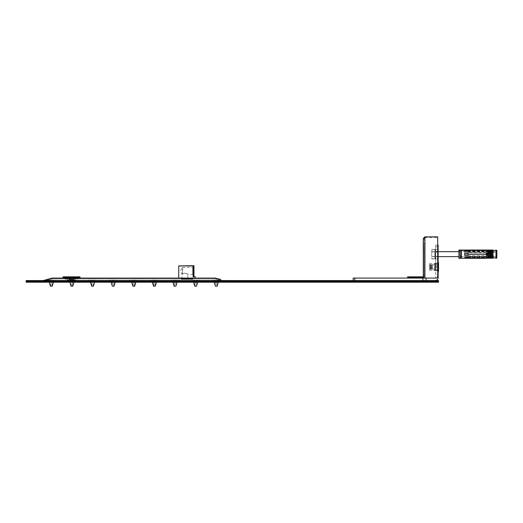 <?xml version="1.0" encoding="UTF-8"?>
<svg xmlns="http://www.w3.org/2000/svg" width="523" height="523" viewBox="0 0 523 523"><rect width="100%" height="100%" fill="white"/><g stroke="black" fill="none" stroke-linecap="round" stroke-linejoin="round"><path stroke-width="0.39" stroke-dasharray="2.62 1.96" d="M434.992 254.799L434.992 251.478L434.992 254.799M435.652 254.799L435.652 251.478L435.652 254.799M435.652 255.276L435.652 249.497L435.652 255.276M434.992 255.276L434.992 249.497L434.992 255.276M458.913 256.224L458.913 250.033L458.913 256.224M464.685 251.073L464.685 250.249L464.685 251.073L467.98 251.073L467.98 250.628L485.717 250.628L486.867 251.373L491.247 251.373L491.247 250.628L492.071 250.628L493.137 251.308L493.137 255.146L492.071 256.152L491.247 256.152L491.247 255.054L486.867 255.054L485.717 256.152L467.98 256.152L467.98 255.466L464.685 255.466L464.685 256.891L467.98 256.891L467.98 256.29L485.717 256.29L486.867 257.198L491.247 257.198L491.247 256.29L492.071 256.29L493.137 257.133L492.071 255.963L491.247 256.29M493.137 258.284L493.137 257.133M493.058 258.14L492.071 257.774L492.071 257.198L493.137 257.623L493.137 256.786M491.247 257.774L491.247 257.198L491.247 258.185L491.247 257.774L492.071 257.774M486.697 258.14L485.717 257.774L485.717 257.198L491.247 257.578M464.685 253.191L464.685 251.426L464.685 253.191L467.98 253.191L467.98 252.498L485.717 252.498L486.867 253.616L491.247 253.616L491.247 252.498L492.071 252.498L493.137 253.524L493.137 257.015L492.071 257.689L491.247 257.689L491.247 256.95L486.867 256.95L485.717 257.689L467.98 257.689L467.98 257.244L464.685 257.244L464.685 258.074L485.717 257.774M493.137 253.178L492.071 252.171L491.247 252.171L491.247 253.263L486.867 253.263L485.717 252.171L467.98 252.171L467.98 252.851L464.685 252.851M464.685 251.426L467.98 251.426L467.98 252.027L485.717 252.027L486.867 251.118L491.247 251.118L491.247 252.027L492.071 252.027L493.137 251.184L493.137 250.197L493.137 253.008L493.137 250.197L493.137 250.89L492.071 250.694L493.137 250.89L493.137 253.008L492.071 254.08L493.137 253.008L492.071 254.08L491.247 254.08L491.247 252.923L491.247 254.08L492.071 254.08L491.247 254.08L491.247 252.923L486.867 252.923L485.717 254.08L486.867 252.923L485.717 254.08L467.98 254.08L467.98 253.335L467.98 254.08L485.717 254.08L467.98 254.08L467.98 253.335L464.685 253.335L464.685 254.982L467.98 254.982L467.98 254.243L485.717 254.243L486.867 255.394L491.247 255.394L491.247 254.243L492.071 254.243L493.137 255.309L492.071 254.243L493.137 255.309L493.137 257.427L492.071 257.623L492.071 258.284L493.137 258.12L493.137 257.564L491.986 257.316L491.986 254.08M491.81 254.08L491.81 257.296L491.81 251.027L493.137 250.752L493.137 250.033M493.137 250.157L492.071 250.55L491.247 250.55L491.247 250.131L486.867 250.131L485.717 250.55L464.685 250.249M493.137 255.146L493.137 251.308M458.913 255.891L458.913 250.694L458.913 255.891M492.071 252.498L492.071 252.171M492.071 256.29L492.071 255.963M491.247 253.616L491.247 253.263M491.247 252.498L491.247 252.171M486.867 257.198L486.867 256.852L491.247 256.852L491.247 255.963M492.071 257.198L491.247 256.852M485.717 252.498L485.717 252.171M486.867 253.616L486.867 253.263M467.98 256.29L485.717 255.963L486.867 256.852M485.717 256.29L485.717 255.963M467.98 253.191L467.98 252.851M467.98 252.498L467.98 252.171M464.685 256.891L464.685 256.558L467.98 256.558L467.98 255.963M467.98 256.891L467.98 256.558M464.685 251.766L467.98 251.766L467.98 251.426M467.98 252.354L485.717 252.027M486.867 255.054L485.717 256.152M485.717 252.354L486.867 251.471L491.247 251.471L491.247 250.131M486.867 251.471L486.867 251.118M491.247 251.471L491.247 252.027M491.247 252.354L492.071 252.027M493.137 254.799L492.071 256.152M467.98 258.284L467.98 257.525L467.98 258.284L464.685 258.199L464.685 257.525L464.685 258.284L461.463 258.284L461.463 250.033L461.463 258.284L461.463 250.033L464.685 250.033L464.685 250.798L458.913 250.694L458.913 257.623L458.913 250.694L493.137 250.694L492.071 251.118L492.071 250.55M491.247 257.689L491.247 257.12L493.137 256.414L493.137 257.015M492.071 257.689L492.071 257.12M492.071 251.118L491.247 251.118L491.247 250.55M486.867 256.95L486.867 256.342L491.247 256.342L491.247 257.12M491.247 256.95L491.247 256.342M486.867 250.131L486.867 250.739L485.717 251.118L485.717 250.55M467.98 257.689L467.98 257.12L485.717 257.12L486.867 256.342M485.717 257.689L485.717 257.12M464.685 257.244L464.685 256.662L467.98 256.662L467.98 257.12M467.98 257.244L467.98 256.662M464.685 251.661L467.98 251.661L467.98 251.073M467.98 251.661L467.98 250.628M467.98 251.203L485.717 251.203L485.717 250.628M491.247 258.284L491.247 257.623L491.247 258.284L486.867 258.094L486.867 257.394L491.247 257.394L486.867 257.394L485.717 257.623L486.867 257.394L486.867 258.094L486.867 257.578M485.717 251.203L486.867 251.975L491.247 251.975L491.247 251.373M486.867 251.975L486.867 251.373M491.247 251.975L491.247 250.628M491.247 251.203L492.071 251.203L492.071 250.628M492.071 251.203L493.137 251.903M467.98 257.198L485.717 257.198M464.685 258.074L464.685 257.486L467.98 257.486M464.685 257.486L464.685 256.662M493.137 250.694L493.137 251.184M486.867 250.739L491.247 250.739M467.98 251.118L485.717 251.118M464.685 250.831L467.98 250.831M491.247 256.152L492.071 255.819M491.247 255.819L491.247 254.708L486.867 254.708M467.98 256.152L467.98 255.819L485.717 255.819M467.98 255.819L467.98 255.126L464.685 255.126L464.685 256.558M493.137 253.524L493.137 256.414M492.071 252.354L493.137 251.53M491.247 255.054L491.247 254.708M467.98 255.466L467.98 255.126M464.685 255.466L464.685 255.126M491.084 256.786L487.776 256.95L491.084 256.786A2.641 2.288 180 0 1 487.776 256.786M491.084 256.95L490.822 257.022A2.478 2.144 180 0 1 488.031 257.022L487.776 256.95A2.641 2.288 180 0 0 491.084 256.95M491.084 252.452L490.822 252.315A2.478 1.242 180 0 0 488.031 252.315L490.822 252.315L491.084 252.74L488.031 252.884L488.031 252.315L487.776 252.74A2.641 1.321 180 0 1 491.084 252.74L491.084 252.452A2.641 1.321 180 0 0 487.776 252.452M490.822 251.628L490.822 251.295L487.776 251.367L490.822 251.628A2.478 2.144 0 0 0 488.031 251.628M490.822 256.002L490.822 255.433L488.031 255.433L487.776 255.865A2.641 1.321 -0 0 0 491.084 255.865L488.031 256.002A2.478 1.242 -0 0 0 490.822 256.002M496.85 250.367L496.85 257.957L496.85 251.851L496.85 256.466L496.85 251.851L496.85 256.466L496.85 251.851L496.602 256.224L496.602 252.099L496.602 256.224L496.602 252.099L487.201 252.099L487.201 256.224L486.952 251.851L486.952 256.466L486.952 251.851L486.952 256.466L486.952 251.851L496.85 251.851M486.952 255.642L486.952 251.19L486.952 255.642M491.084 251.367L490.822 251.295A2.478 2.144 0 0 0 488.031 251.295L487.776 251.367A2.641 2.288 0 0 1 491.084 251.367M431.691 256.447L431.861 249.425L431.691 256.447M491.901 255.394L491.901 251.687L491.901 255.394M492.725 254.982L492.725 252.511L492.725 254.982M434.992 252.838L434.992 256.8L434.992 252.838M434.992 256.518L434.992 249.497L434.992 258.82L434.992 256.447L431.861 256.59L431.861 258.872L431.861 256.59L434.907 256.59L431.861 256.447L434.907 256.447L434.907 258.872L431.691 258.728L434.907 258.898L434.907 256.59L431.861 256.59L434.992 256.447L434.992 251.877L434.992 256.447L434.907 251.877L431.691 251.877L434.907 251.877L431.861 251.733L431.861 249.445L431.861 251.733L434.907 251.733L434.907 249.445L431.861 249.425L434.907 249.445L434.992 251.877L434.907 256.447L431.861 256.447L434.907 256.447L434.907 251.877L431.861 251.877L434.992 251.805L434.992 249.517L434.992 251.805L431.861 251.733L434.907 251.733L434.992 256.518L434.907 258.872L431.861 258.872L434.907 258.872L434.992 256.518M430.292 269.044L430.292 264.716L430.292 269.044M430.54 269.273L430.54 264.468L430.54 269.273M438.294 269.273L438.294 264.468L438.294 269.273M438.536 264.847L438.536 269.168L438.536 264.847M430.292 266.017L430.292 268.351L430.292 266.017L432.351 266.017L432.351 265.54L432.351 268.351L432.351 265.54L432.351 266.017L430.292 266.017L430.292 267.423L432.351 267.423L430.292 267.423L430.292 268.351L432.351 268.351L430.292 268.351L430.292 267.868L432.351 267.868L430.292 267.868L430.292 266.462L432.351 266.462L430.292 266.462L430.292 265.54L432.351 265.54L430.292 265.54L430.292 266.017M434.992 256.093L434.992 251.478L434.992 256.093M435.652 256.093L435.652 251.478L435.652 256.093M435.652 257.519L435.652 249.497L435.652 257.519M458.913 258.284L458.913 250.033L458.913 258.284L460.07 258.284L460.07 250.033L460.07 258.284L460.07 250.033L458.913 250.033L458.913 258.284M464.685 250.694L464.685 250.118L467.98 250.033L467.98 250.694L491.247 250.922L492.071 250.694L492.071 250.033L493.137 250.197M491.247 250.223L491.247 250.922L491.247 250.223L491.247 250.922L486.867 250.922L486.867 250.223L486.867 250.922L485.717 250.694L485.717 250.033L491.247 250.033L491.247 250.694L492.071 250.694L492.071 250.033M493.137 258.12L493.137 255.309L493.137 258.12L493.137 257.427L492.071 257.623L492.071 258.284M486.867 258.094L485.717 258.284L485.717 257.623L485.717 258.284M491.247 257.394L491.247 258.094L491.247 257.394M467.98 250.118L467.98 250.798L464.685 250.798L467.98 250.798L467.98 250.118L467.98 250.694L485.717 250.694L485.717 250.033M467.98 257.525L467.98 258.199L467.98 257.525L464.685 257.525L467.98 257.525M467.98 257.623L485.717 257.623L467.98 257.623M491.247 257.623L492.071 257.623L491.247 257.623M491.247 254.243L492.071 254.243L491.247 254.243L491.247 255.394L491.247 254.243M486.867 255.394L491.247 255.394L486.867 255.394L485.717 254.243L486.867 255.394M467.98 254.243L485.717 254.243L467.98 254.243L467.98 254.982L467.98 254.243M464.685 254.982L467.98 254.982L464.685 254.982L464.685 253.335L467.98 253.335L464.685 253.335L464.685 254.982M486.867 252.923L491.247 252.923L486.867 252.923M491.084 254.322L490.822 253.832L487.776 253.995L488.031 254.492L490.822 254.492L487.776 254.322M487.776 257.29L487.776 257.29A2.641 2.641 0 0 0 491.084 257.29L491.084 257.29A2.641 2.641 0 0 1 487.776 257.29L487.116 257.296L487.116 252.923M487.776 251.027A2.641 2.641 0 0 1 491.084 251.027L491.084 251.027A2.641 2.641 0 0 0 487.776 251.027L491.81 251.027L491.81 257.296L496 258.192L496.052 250.118L496 258.192M486.952 255.394L486.952 252.923M490.822 257.277L488.031 257.277L490.822 257.277A2.478 2.478 0 0 1 488.031 257.277A2.478 2.478 0 0 0 490.822 257.277M491.81 254.243L491.81 257.296L491.077 257.296M490.822 253.832L488.031 253.832L490.822 253.832M490.822 251.04L488.031 251.04L490.822 251.04A2.478 2.478 0 0 0 488.031 251.04A2.478 2.478 0 0 1 490.822 251.04M434.992 249.517L435.077 258.905L435.077 249.419L435.077 258.905L435.077 249.419L435.567 249.419L435.567 258.905L435.652 249.497L431.861 249.445L434.907 249.425L434.907 251.733L434.907 249.445L431.861 249.425L434.992 249.504M78.032 278.079L64.996 278.164L78.032 278.079M66.284 278.243L76.776 278.164L66.284 278.243M66.251 278.079L76.776 278.164L66.251 278.079M75.639 279.151L67.389 279.151L75.639 279.151L75.639 279.975L67.389 279.975L75.639 279.975L67.389 279.975L75.639 279.975L75.639 280.387L67.389 280.387L75.639 280.387M69.513 279.563L73.508 279.563L69.513 279.563L69.036 278.739L73.985 278.739L69.036 278.739L73.985 278.739L69.036 278.739L69.513 279.563L73.508 279.563L69.513 279.563M69.448 278.739L73.573 278.739L69.448 278.739L69.448 278.079L73.573 278.079L69.448 278.079L73.573 278.079L69.448 278.079L69.448 278.739L73.573 278.739L69.448 278.739M79.836 278.079L79.836 277.255L75.475 277.255L75.475 278.079L62.852 278.079L67.545 278.079L67.545 277.255L62.852 277.255M70.553 276.844L69.147 277.085L72.416 277.085L69.043 277.085M71.507 277.085L70.468 277.085L72.337 277.085L71.507 276.844M73.815 277.085L72.638 277.085M66.669 276.844L66.244 276.844M68.487 276.844L65.002 276.844L66.754 276.844L66.244 277.085M66.408 277.085L66.944 277.085M76.58 277.085L74.24 277.085M70.651 277.085L71.206 276.844M70.553 277.085L70.193 277.085L70.651 276.844M71.206 277.085L72.364 277.085L70.945 277.085L71.481 276.844M77.79 277.085L75.809 276.844L77.79 276.844M76.567 276.844L77.162 277.085L76.554 277.085M76.757 277.085L77.214 277.085L76.757 276.844M65.905 277.085L66.931 276.844M75.665 277.085L75.149 277.085M75.175 276.844L74.626 277.085L75.207 277.085M75.207 276.844L75.665 276.844M75.927 277.085L77.371 277.085L75.927 276.844M71.357 276.844L70.919 276.844M63.185 278.079L63.185 277.255A0.412 0.399 -90 0 1 63.584 276.844L67.944 276.844A0.412 0.399 -90 0 0 67.545 277.255L75.475 277.255A0.412 0.399 -90 0 0 75.083 276.844L74.809 277.085M80.176 277.255L79.836 277.255A0.412 0.399 -90 0 0 79.444 276.844L75.07 277.085M68.781 277.085L67.944 276.844M66.669 277.085L65.905 276.844M65.532 276.844L66.173 276.844M67.813 276.844L68.611 277.085L67.689 277.085M77.698 278.739L65.329 278.739L77.698 278.739L77.698 278.079L65.329 278.079L77.698 278.079M65.225 277.085L65.584 276.844M65.676 276.844L66.173 277.085M65.055 279.151L78.11 278.903L64.917 278.739L78.11 278.739L64.917 278.739M75.475 278.079L67.545 278.079M73.508 279.563L73.985 278.739L73.508 279.563M78.11 278.739L77.966 279.151M73.573 278.079L73.573 278.739L73.573 278.079M72.337 276.844L70.919 277.085M66.14 276.844L65.787 276.844M66.14 277.085L65.787 277.085M192.732 274.516L192.732 267.456L192.732 274.516L187.803 274.516C188.221 273.96 183.972 271.973 182.566 274.209L182.442 267.456L182.743 270.247L182.311 274.209C183.292 271.98 187.705 273.954 187.803 274.516L187.816 279.315L182.043 279.315L187.816 279.315M182.043 279.315L182.043 273.849L180.409 270.986L182.396 267.495M192.693 278.674L181.252 278.674L192.693 278.674M192.608 278.079L181.331 278.079L192.608 278.079M195.197 278.079L178.735 278.079L195.197 278.079M193.124 276.844L195.229 276.844M178.735 265.952L193.987 265.952M178.984 265.704L193.948 265.704M192.693 279.315L181.252 279.315L192.693 279.315M385.863 282.211L386.83 282.204L385.863 282.211M384.693 282.204L385.536 282.211L384.693 282.211M387.948 282.211L387.262 282.211M387.262 282.204L388.177 282.211M387.988 282.204L387.151 282.204L387.988 282.211M388.674 282.211L389.642 282.204L388.674 282.211M389.55 282.211L389.112 282.211L389.55 282.211M376.678 282.204L397.297 282.204M423.277 277.595A1.236 1.236 0 0 0 424.107 276.432A1.236 1.236 0 0 1 422.865 277.667A1.236 1.236 0 0 0 424.107 276.432L424.107 250.033L424.107 276.432A1.236 1.236 0 0 1 422.865 277.667L407.607 277.667L407.607 276.844L409.261 276.844L407.607 276.844L407.607 277.667L409.261 277.667L407.607 277.667L407.607 276.844L422.865 276.844A0.412 0.412 0 0 0 423.277 276.432L423.277 245.915L423.277 276.432A0.412 0.412 0 0 1 422.865 276.844A0.412 0.412 0 0 0 423.277 276.432M424.107 245.915L423.277 245.915L424.107 245.915L424.107 250.033L424.107 245.915M410.908 277.667L414.209 277.667L410.908 277.667L410.908 276.844L414.209 276.844L410.908 276.844M424.107 277.255L424.107 278.079L423.277 278.079L423.277 238.488L424.107 238.488L423.277 238.488L424.931 236.841L437.712 236.841L424.931 236.841L437.712 236.841L437.712 276.432L437.712 236.841L424.931 236.841L437.712 236.841L437.712 276.432A1.647 1.647 0 0 1 436.064 278.079A1.647 1.647 0 0 0 437.712 276.432A1.647 1.647 0 0 1 436.064 278.079L422.453 278.079L426.578 278.079L423.277 278.079L424.107 278.079L424.107 275.19L424.107 277.255L423.277 277.255L423.277 275.19L423.277 277.255L424.107 277.255M424.584 237.736L424.107 238.488L424.107 278.079L424.931 278.079L424.931 237.723L424.107 238.488L424.107 278.079L435.241 278.079A0.412 0.412 0 0 0 435.652 277.667L435.652 245.084L438.124 245.084L438.124 267.358L438.124 246.738L435.652 246.738L435.652 245.084L438.124 245.084L435.652 245.084L435.652 267.358L438.124 267.358L435.652 267.358L435.652 246.738L438.124 246.738L438.124 277.667A2.89 2.89 0 0 1 435.241 280.55L353.175 280.55L435.241 280.55M424.931 237.723L424.931 278.079L424.931 236.841L424.931 237.664L437.712 237.664L424.931 237.664L424.107 238.488L424.931 237.723L423.277 238.488M424.107 275.601L424.107 275.19L424.107 275.601L423.277 275.601L423.277 275.19L423.277 275.601L424.107 275.601M429.729 266.946L429.729 270.574L429.729 266.946M429.298 266.946L429.298 263.559L429.298 266.946M434.417 263.854L434.417 270.038L434.417 263.854L434.417 269.005L434.417 263.854L438.536 263.854L438.536 271.234L438.536 263.854L434.417 263.854L438.536 263.854L438.536 270.038L438.536 266.946L434.417 266.946L434.417 270.038L434.417 264.88L434.417 269.005L434.417 266.946L438.536 266.946L438.536 262.657L438.536 270.038L434.417 270.038L438.536 270.038L438.536 263.854L434.417 263.854M438.124 266.946L438.124 271.234L438.124 262.657L438.124 271.234L438.124 263.272L438.124 266.946L435.652 266.946L435.652 263.232L435.652 270.653L435.652 263.232L435.652 270.653L435.652 266.946L438.124 266.946L438.124 270.653L438.124 263.232L438.124 266.946L438.124 263.232L435.652 263.232L438.124 263.232L438.124 270.653L435.652 270.653L438.124 270.653L438.124 266.946L435.652 266.946L438.124 266.946L438.124 270.653L435.652 270.653L438.124 270.653L438.124 263.232L435.652 263.232L438.124 263.232L438.124 270.653L438.124 266.946L435.241 266.946L435.241 270.574L435.241 263.317L435.241 270.613L435.241 263.272L435.241 266.946L438.124 266.946L435.241 266.946L435.241 263.317L435.241 270.574L435.241 263.272L438.124 263.272L435.241 263.272L435.241 270.613L438.124 270.613L435.241 270.613L435.241 266.946L438.124 266.946M438.124 262.657L438.536 262.657L438.536 271.234L438.124 271.234M435.241 270.613L438.124 270.613L435.241 270.613M435.241 263.272L438.124 263.272L435.241 263.272M438.536 270.038L434.417 270.038L438.536 270.038M438.536 266.946L434.417 266.946L438.536 266.946M437.712 245.084L435.652 245.084L435.652 246.738L438.124 246.738M437.712 246.738L435.652 246.738L435.652 277.667A0.412 0.412 0 0 1 435.241 278.079L353.175 278.079L353.175 280.55M422.453 280.55L422.453 278.079L422.453 280.55L423.277 280.55L422.453 280.55M426.578 280.55L426.578 278.079L426.578 280.55L425.755 280.55L426.578 280.55M435.652 256.224L435.652 252.099L435.652 258.905L435.652 256.224L438.124 256.224L438.124 258.905L438.124 249.419L438.124 256.224L435.652 256.224M435.652 252.099L435.652 249.419L435.652 252.099L438.124 252.099L435.652 252.099M435.652 251.478L435.652 256.839L435.652 251.478L438.124 251.478L438.124 256.839L438.124 251.478L435.652 251.478M423.277 280.55L425.755 280.55L423.277 280.55L423.277 278.079L423.277 280.55M435.652 256.839L438.124 256.839L435.652 256.839M46.992 280.328L43.291 281.322L47.201 281.322L43.291 281.322L52.208 278.929L46.992 280.328M220.366 279.53L215.574 278.131A1.647 1.144 -75 0 0 215.143 278.131L220.366 279.53L220.366 280.524L47.201 280.524L47.201 279.53L52.424 278.131A1.647 1.144 75 0 0 51.993 278.131A1.647 1.647 0 0 1 52.424 278.079L215.143 278.079A1.647 1.647 0 0 1 215.574 278.131M46.776 279.53L47.201 279.53M73.495 278.079L69.533 278.079L73.495 278.079L69.533 278.079L73.495 278.079L73.495 278.903L69.533 278.903L73.495 278.903L69.533 278.903L73.495 278.903L73.495 278.079M77.659 278.079L65.368 278.079L77.659 278.079L77.659 278.903L65.368 278.903L77.659 278.903M192.797 278.079L181.167 278.079L192.797 278.079L192.797 278.903L181.167 278.903L192.797 278.903M224.275 281.322L215.358 278.929A0.824 0.824 0 0 0 215.143 278.903L52.424 278.903A0.824 0.824 0 0 0 52.208 278.929A0.824 0.824 0 0 1 52.424 278.903L215.143 278.903A0.824 0.824 0 0 1 215.358 278.929A0.824 0.575 -75 0 0 215.143 278.929A0.824 0.575 -75 0 1 215.358 278.929L224.275 281.322A1.647 1.647 0 0 0 224.707 281.374L220.366 281.374L224.707 281.374A1.647 1.647 0 0 1 224.275 281.322L220.366 281.322L224.275 281.322A1.647 1.647 0 0 0 224.707 281.374M438.536 281.374L438.536 280.55L26.15 280.55L26.15 282.204L438.536 282.204L438.536 281.374L26.15 281.374L438.536 281.374M47.201 280.55L224.707 280.55L43.076 280.524M224.491 280.524A0.824 0.824 0 0 0 224.707 280.55A0.824 0.824 0 0 1 224.491 280.524L220.366 280.55M47.201 281.374L42.86 281.374A1.647 1.647 0 0 0 43.291 281.322A1.647 1.647 0 0 1 42.86 281.374L47.201 281.374M131.724 282.204L135.843 282.204L131.724 282.034M132.397 282.034L135.169 282.034L132.397 282.034L135.169 282.034L132.397 282.034L135.169 282.034L132.397 282.034L135.169 282.034L132.397 282.034L135.169 282.034L132.397 282.034L135.169 282.034L132.397 282.034L135.169 282.034L132.397 282.034L135.169 282.034L132.397 282.034L135.169 282.034L132.397 282.034L135.169 282.034L132.397 282.034L135.169 282.034L132.397 282.034L135.143 282.015L132.397 282.034L132.424 281.4L135.143 281.4L132.397 281.374L135.169 281.374L132.397 281.374L135.169 281.374L132.397 281.374L135.169 281.374L132.397 281.374L135.169 281.374L132.397 281.374L135.169 281.374L132.397 281.374L135.169 281.374L132.397 281.374L135.169 281.374L132.397 281.374L135.169 281.374L132.397 281.374L135.169 281.374L132.397 281.374L135.169 281.374L132.397 281.374L135.169 281.374L132.397 281.374L132.424 282.015L132.424 281.4M134.424 281.707L134.424 286.159L134.424 281.707L134.424 286.159L134.424 281.707L134.424 286.159L134.424 281.707L134.424 286.159L134.424 281.707L134.424 286.159L134.424 281.707L134.424 286.159L133.143 286.159L134.424 286.159L133.143 286.159L134.424 286.159L133.143 286.159L134.424 286.159L133.143 286.159L134.424 286.159L133.143 286.159L134.424 286.159L133.143 286.159L134.424 286.159L133.143 286.159L134.424 286.159L133.143 286.159L134.424 286.159L133.143 286.159L134.424 286.159L133.143 286.159L134.424 286.159L133.143 286.159L134.424 286.159L133.143 286.159L133.162 281.734L134.404 281.734L133.143 281.707L134.424 281.707L133.143 281.707L134.424 281.707L133.143 281.707L134.424 281.707L133.143 281.707L134.424 281.707L133.143 281.707L134.424 281.707L133.143 281.707L134.424 281.707L133.143 281.707L134.424 281.707L133.143 281.707L134.424 281.707L133.143 281.707L134.424 281.707L133.143 281.707L134.424 281.707L133.143 281.707L134.424 281.707L133.143 281.707L133.162 286.133L133.143 281.707M134.627 286.159L132.914 286.14L134.627 286.159M132.744 280.223L134.823 280.223L132.744 280.223L134.823 280.223L132.744 280.223L134.823 280.223L132.744 280.223L134.823 280.223L132.744 280.223L134.823 280.223L132.744 280.223L134.823 280.223L132.744 280.223L134.823 280.223L132.744 280.223L134.823 280.223L132.744 280.223L134.823 280.223L132.744 280.223L134.823 280.223L132.744 280.223L134.823 280.223L132.744 280.223L134.81 280.23L132.744 280.223L134.496 280.465L132.757 280.23L134.483 280.485L133.084 280.485L134.483 280.485L133.084 280.485L134.483 280.485L133.084 280.485L134.483 280.485L133.084 280.485L134.483 280.485L133.084 280.485L134.483 280.485L133.084 280.485L134.483 280.485L133.084 280.485L134.483 280.485L133.084 280.485L134.483 280.485L133.084 280.485L134.483 280.485L133.084 280.485L134.483 280.485L133.084 280.485L133.084 281.681L134.483 281.681L133.11 281.707M129.684 280.223L129.658 281.354L129.684 280.223L129.658 281.354L129.684 280.223L129.658 281.354L129.684 280.223L129.658 281.354L129.684 280.223L129.658 281.354L129.684 280.223L137.909 280.25L129.658 280.25L137.909 280.25L129.658 280.25L137.909 280.25L129.658 280.25L137.909 280.25L129.658 280.25L137.909 280.25L129.658 280.25L137.909 280.25L129.658 280.25L137.909 280.25L129.658 280.25L137.909 280.25L129.658 280.25L137.909 280.25L129.658 280.25L137.909 280.25L129.658 280.25L137.909 280.25L129.658 280.25L129.658 281.354L137.909 281.354L129.684 281.374M135.169 281.374L135.169 282.034M152.343 282.204L156.462 282.204L152.343 282.034M153.017 282.034L155.789 282.034L153.017 282.034L155.789 282.034L153.017 282.034L155.789 282.034L153.017 282.034L155.789 282.034L153.017 282.034L155.789 282.034L153.017 282.034L155.789 282.034L153.017 282.034L155.789 282.034L153.017 282.034L155.789 282.034L153.017 282.034L155.789 282.034L153.017 282.034L155.789 282.034L153.017 282.034L155.789 282.034L153.017 282.034L155.762 282.015L153.017 282.034L153.043 281.4L155.762 281.4L153.017 281.374L155.789 281.374L153.017 281.374L155.789 281.374L153.017 281.374L155.789 281.374L153.017 281.374L155.789 281.374L153.017 281.374L155.789 281.374L153.017 281.374L155.789 281.374L153.017 281.374L155.789 281.374L153.017 281.374L155.789 281.374L153.017 281.374L155.789 281.374L153.017 281.374L155.789 281.374L153.017 281.374L155.789 281.374L153.017 281.374L153.043 282.015L153.043 281.4M155.043 281.707L155.024 286.133L155.043 281.707L155.024 286.133L155.043 281.707L155.024 286.133L155.043 281.707L155.024 286.133L155.043 281.707L155.024 286.133L155.043 281.707L155.024 286.133L153.762 286.159L155.043 286.159L153.762 286.159L155.043 286.159L153.762 286.159L155.043 286.159L153.762 286.159L155.043 286.159L153.762 286.159L155.043 286.159L153.762 286.159L155.043 286.159L153.762 286.159L155.043 286.159L153.762 286.159L155.043 286.159L153.762 286.159L155.043 286.159L153.762 286.159L155.043 286.159L153.762 286.159L153.782 281.734L155.024 281.734L153.762 281.707L155.043 281.707L153.762 281.707L155.043 281.707L153.762 281.707L155.043 281.707L153.762 281.707L155.043 281.707L153.762 281.707L155.043 281.707L153.762 281.707L155.043 281.707L153.762 281.707L155.043 281.707L153.762 281.707L155.043 281.707L153.762 281.707L155.043 281.707L153.762 281.707L155.043 281.707L153.762 281.707L155.043 281.707L153.762 281.707L153.782 286.133L153.762 281.707M155.246 286.159L153.533 286.14L155.272 286.14M153.363 280.223L155.442 280.223L153.363 280.223L155.442 280.223L153.363 280.223L155.442 280.223L153.363 280.223L155.442 280.223L153.363 280.223L155.442 280.223L153.363 280.223L155.442 280.223L153.363 280.223L155.442 280.223L153.363 280.223L155.442 280.223L153.363 280.223L155.442 280.223L153.363 280.223L155.442 280.223L153.363 280.223L155.442 280.223L153.363 280.223L155.429 280.23L153.363 280.223L155.115 280.465L153.376 280.23L155.102 280.485L153.703 280.485L155.102 280.485L153.703 280.485L155.102 280.485L153.703 280.485L155.102 280.485L153.703 280.485L155.102 280.485L153.703 280.485L155.102 280.485L153.703 280.485L155.102 280.485L153.703 280.485L155.102 280.485L153.703 280.485L155.102 280.485L153.703 280.485L155.102 280.485L153.703 280.485L155.102 280.485L153.703 280.485L153.703 281.681L155.102 281.681L153.729 281.707M150.304 280.223L150.278 281.354L150.304 280.223L150.278 281.354L150.304 280.223L150.278 281.354L150.304 280.223L150.278 281.354L150.304 280.223L150.278 281.354L150.304 280.223L158.528 280.25L150.278 280.25L158.528 280.25L150.278 280.25L158.528 280.25L150.278 280.25L158.528 280.25L150.278 280.25L158.528 280.25L150.278 280.25L158.528 280.25L150.278 280.25L158.528 280.25L150.278 280.25L158.528 280.25L150.278 280.25L158.528 280.25L150.278 280.25L158.528 280.25L150.278 280.25L158.528 280.25L150.278 280.25L150.278 281.354L158.528 281.354L150.304 281.374M155.789 281.374L155.789 282.034M111.105 282.204L115.223 282.204L111.105 282.034M111.778 282.034L114.55 282.034L111.778 282.034L114.55 282.034L111.778 282.034L114.55 282.034L111.778 282.034L114.55 282.034L111.778 282.034L114.55 282.034L111.778 282.034L114.55 282.034L111.778 282.034L114.55 282.034L111.778 282.034L114.55 282.034L111.778 282.034L114.55 282.034L111.778 282.034L114.55 282.034L111.778 282.034L114.55 282.034L111.778 282.034L114.524 282.015L111.778 282.034L111.804 281.4L114.524 281.4L111.778 281.374L114.55 281.374L111.778 281.374L114.55 281.374L111.778 281.374L114.55 281.374L111.778 281.374L114.55 281.374L111.778 281.374L114.55 281.374L111.778 281.374L114.55 281.374L111.778 281.374L114.55 281.374L111.778 281.374L114.55 281.374L111.778 281.374L114.55 281.374L111.778 281.374L114.55 281.374L111.778 281.374L114.55 281.374L111.778 281.374L111.804 282.015L111.804 281.4M113.805 286.159L112.523 286.159L113.805 286.159L112.523 286.159L113.805 286.159L112.523 286.159L113.805 286.159L112.523 286.159L113.805 286.159L112.523 286.159L113.805 286.159L112.523 286.159L113.805 286.159L112.523 286.159L113.805 286.159L112.523 286.159L113.805 286.159L112.523 286.159L113.805 286.159L112.523 286.159L113.805 286.159L112.523 286.159L113.805 286.159L112.543 286.133L113.805 286.159L113.785 281.734L112.543 281.734L113.805 281.707L112.523 281.707L113.805 281.707L112.523 281.707L113.805 281.707L112.523 281.707L113.805 281.707L112.523 281.707L113.805 281.707L112.523 281.707L113.805 281.707L112.523 281.707L113.805 281.707L112.523 281.707L113.805 281.707L112.523 281.707L113.805 281.707L112.523 281.707L113.805 281.707L112.523 281.707L113.805 281.707L112.523 281.707L113.805 281.707L113.785 286.133L113.805 281.707M114.007 286.159L112.321 286.159L114.007 286.159M112.125 280.223L114.204 280.223L112.125 280.223L114.204 280.223L112.125 280.223L114.204 280.223L112.125 280.223L114.204 280.223L112.125 280.223L114.204 280.223L112.125 280.223L114.204 280.223L112.125 280.223L114.204 280.223L112.125 280.223L114.204 280.223L112.125 280.223L114.204 280.223L112.125 280.223L114.204 280.223L112.125 280.223L114.204 280.223L112.125 280.223L114.191 280.23L112.125 280.223L113.877 280.465L112.138 280.23L113.864 280.485L112.465 280.485L113.864 280.485L112.465 280.485L113.864 280.485L112.465 280.485L113.864 280.485L112.465 280.485L113.864 280.485L112.465 280.485L113.864 280.485L112.465 280.485L113.864 280.485L112.465 280.485L113.864 280.485L112.465 280.485L113.864 280.485L112.465 280.485L113.864 280.485L112.465 280.485L113.864 280.485L112.465 280.485L112.465 281.681L113.864 281.681L112.491 281.707M109.065 280.223L109.039 281.354L109.065 280.223L109.039 281.354L109.065 280.223L109.039 281.354L109.065 280.223L109.039 281.354L109.065 280.223L109.039 281.354L109.065 280.223L117.289 280.25L109.039 280.25L117.289 280.25L109.039 280.25L117.289 280.25L109.039 280.25L117.289 280.25L109.039 280.25L117.289 280.25L109.039 280.25L117.289 280.25L109.039 280.25L117.289 280.25L109.039 280.25L117.289 280.25L109.039 280.25L117.289 280.25L109.039 280.25L117.289 280.25L109.039 280.25L117.289 280.25L109.039 280.25L109.039 281.354L117.289 281.354L109.065 281.374M114.55 281.374L114.524 282.015M172.963 282.204L177.081 282.204L172.963 282.034M173.636 282.034L176.408 282.034L173.636 282.034L176.408 282.034L173.636 282.034L176.408 282.034L173.636 282.034L176.408 282.034L173.636 282.034L176.408 282.034L173.636 282.034L176.408 282.034L173.636 282.034L176.408 282.034L173.636 282.034L176.408 282.034L173.636 282.034L176.408 282.034L173.636 282.034L176.408 282.034L173.636 282.034L176.408 282.034L173.636 282.034L176.382 282.015L173.636 282.034L173.662 281.4L176.382 281.4L173.636 281.374L176.408 281.374L173.636 281.374L176.408 281.374L173.636 281.374L176.408 281.374L173.636 281.374L176.408 281.374L173.636 281.374L176.408 281.374L173.636 281.374L176.408 281.374L173.636 281.374L176.408 281.374L173.636 281.374L176.408 281.374L173.636 281.374L176.408 281.374L173.636 281.374L176.408 281.374L173.636 281.374L176.408 281.374L173.636 281.374L173.662 282.015L173.662 281.4M175.663 281.707L175.663 286.159L174.381 286.159L175.663 286.159L174.381 286.159L175.663 286.159L174.381 286.159L175.663 286.159L174.381 286.159L175.663 286.159L174.381 286.159L175.663 286.159L174.381 286.159L175.663 286.159L174.381 286.159L175.663 286.159L174.381 286.159L175.663 286.159L174.381 286.159L175.663 286.159L174.381 286.159L175.663 286.159L174.381 286.159L175.643 286.133L174.381 286.159L174.401 281.734L175.643 281.734L174.381 281.707L175.663 281.707L174.381 281.707L175.663 281.707L174.381 281.707L175.663 281.707L174.381 281.707L175.663 281.707L174.381 281.707L175.663 281.707L174.381 281.707L175.663 281.707L174.381 281.707L175.663 281.707L174.381 281.707L175.663 281.707L174.381 281.707L175.663 281.707L174.381 281.707L175.663 281.707L174.381 281.707L175.663 281.707L174.381 281.707L174.401 286.133L174.381 281.707M175.865 286.159L174.152 286.14L175.891 286.14M173.982 280.223L176.061 280.223L173.982 280.223L176.061 280.223L173.982 280.223L176.061 280.223L173.982 280.223L176.061 280.223L173.982 280.223L176.061 280.223L173.982 280.223L176.061 280.223L173.982 280.223L176.061 280.223L173.982 280.223L176.061 280.223L173.982 280.223L176.061 280.223L173.982 280.223L176.061 280.223L173.982 280.223L176.061 280.223L173.982 280.223L176.048 280.23L173.982 280.223L175.735 280.465L173.996 280.23L175.721 280.485L174.322 280.485L175.721 280.485L174.322 280.485L175.721 280.485L174.322 280.485L175.721 280.485L174.322 280.485L175.721 280.485L174.322 280.485L175.721 280.485L174.322 280.485L175.721 280.485L174.322 280.485L175.721 280.485L174.322 280.485L175.721 280.485L174.322 280.485L175.721 280.485L174.322 280.485L175.721 280.485L174.322 280.485L174.322 281.681L175.721 281.681L174.349 281.707M170.923 280.223L170.897 281.354L170.923 280.223L170.897 281.354L170.923 280.223L170.897 281.354L170.923 280.223L170.897 281.354L170.923 280.223L170.897 281.354L170.923 280.223L179.147 280.25L170.897 280.25L179.147 280.25L170.897 280.25L179.147 280.25L170.897 280.25L179.147 280.25L170.897 280.25L179.147 280.25L170.897 280.25L179.147 280.25L170.897 280.25L179.147 280.25L170.897 280.25L179.147 280.25L170.897 280.25L179.147 280.25L170.897 280.25L179.147 280.25L170.897 280.25L179.147 280.25L170.897 280.25L170.897 281.354L179.147 281.354L170.923 281.374M176.408 281.374L176.408 282.034M90.486 282.204L94.604 282.204L90.486 282.034M91.159 282.034L93.931 282.034L91.159 282.034L93.931 282.034L91.159 282.034L93.931 282.034L91.159 282.034L93.931 282.034L91.159 282.034L93.931 282.034L91.159 282.034L93.931 282.034L91.159 282.034L93.931 282.034L91.159 282.034L93.931 282.034L91.159 282.034L93.931 282.034L91.159 282.034L93.931 282.034L91.159 282.034L93.931 282.034L91.159 282.034L93.905 282.015L91.159 282.034L91.185 281.4L93.905 281.4L91.159 281.374L93.931 281.374L91.159 281.374L93.931 281.374L91.159 281.374L93.931 281.374L91.159 281.374L93.931 281.374L91.159 281.374L93.931 281.374L91.159 281.374L93.931 281.374L91.159 281.374L93.931 281.374L91.159 281.374L93.931 281.374L91.159 281.374L93.931 281.374L91.159 281.374L93.931 281.374L91.159 281.374L93.931 281.374L91.159 281.374L91.185 282.015L91.185 281.4M93.186 286.159L91.904 286.159L93.186 286.159M93.388 286.159L91.702 286.159L93.388 286.159M91.505 280.223L93.584 280.223L91.505 280.223L93.584 280.223L91.505 280.223L93.584 280.223L91.505 280.223L93.584 280.223L91.505 280.223L93.584 280.223L91.505 280.223L93.584 280.223L91.505 280.223L93.584 280.223L91.505 280.223L93.584 280.223L91.505 280.223L93.584 280.223L91.505 280.223L93.584 280.223L91.505 280.223L93.584 280.223L91.505 280.223L93.571 280.23L91.505 280.223L93.257 280.465L91.518 280.23L93.244 280.485L91.845 280.485L93.244 280.485L91.845 280.485L93.244 280.485L91.845 280.485L93.244 280.485L91.845 280.485L93.244 280.485L91.845 280.485L93.244 280.485L91.845 280.485L93.244 280.485L91.845 280.485L93.244 280.485L91.845 280.485L93.244 280.485L91.845 280.485L93.244 280.485L91.845 280.485L93.244 280.485L91.845 280.485L91.845 281.681L93.244 281.681L91.865 281.707M91.904 281.707L93.186 281.707L91.904 281.707L93.186 281.707L91.904 281.707L93.186 281.707L91.904 281.707L93.186 281.707L91.904 281.707L93.186 281.707L91.904 281.707L93.186 281.707L91.904 281.707L93.186 281.707L91.904 281.707L93.186 281.707L91.904 281.707L93.186 281.707L91.904 281.707L93.186 281.707L91.904 281.707L93.186 281.707L91.904 281.707L93.166 281.734L91.924 281.734L93.166 281.734L91.924 281.734L93.166 281.734L91.924 281.734L93.166 281.734L91.924 281.734L93.166 281.734L91.924 281.734L93.166 281.734L91.924 281.734L93.166 281.734L91.924 281.734L93.166 281.734L91.924 281.734L93.166 281.734L91.924 281.734L93.166 281.734L91.924 281.734L93.166 281.734L91.924 281.734L91.904 286.159L91.904 281.707L91.924 286.133M88.446 280.223L88.42 281.354L88.446 280.223L88.42 281.354L88.446 280.223L88.42 281.354L88.446 280.223L88.42 281.354L88.446 280.223L88.42 281.354L88.446 280.223L96.67 280.25L88.42 280.25L96.67 280.25L88.42 280.25L96.67 280.25L88.42 280.25L96.67 280.25L88.42 280.25L96.67 280.25L88.42 280.25L96.67 280.25L88.42 280.25L96.67 280.25L88.42 280.25L96.67 280.25L88.42 280.25L96.67 280.25L88.42 280.25L96.67 280.25L88.42 280.25L96.67 280.25L88.42 280.25L88.42 281.354L96.67 281.354L88.446 281.374M93.931 281.374L93.931 282.034M193.582 282.204L197.701 282.204L193.582 282.034L197.701 282.034L193.582 282.034L197.701 282.034L193.582 282.034L197.701 282.034L193.582 282.034L197.701 282.034L193.582 282.034L197.701 282.034L193.582 282.034L197.701 282.034L193.582 282.034L197.701 282.034L193.582 282.034L197.701 282.034L193.582 282.034L197.701 282.034L193.582 282.034L197.701 282.034L193.582 282.034L197.701 282.034L193.582 282.034L194.772 286.14L196.485 286.159L194.798 286.159L196.511 286.14L194.772 286.14L196.511 286.14L194.772 286.14L196.511 286.14L194.772 286.14L196.511 286.14L194.772 286.14L196.511 286.14L194.772 286.14L196.511 286.14L194.772 286.14L196.511 286.14L194.772 286.14L196.511 286.14L194.772 286.14L196.511 286.14L194.772 286.14L196.511 286.14L194.772 286.14L196.511 286.14L194.798 286.159L193.582 282.034L194.772 286.14L193.582 282.034M194.255 282.034L197.027 282.034L194.255 282.034L197.027 282.034L194.255 282.034L197.027 282.034L194.255 282.034L197.027 282.034L194.255 282.034L197.027 282.034L194.255 282.034L197.027 282.034L194.255 282.034L197.027 282.034L194.255 282.034L197.027 282.034L194.255 282.034L197.027 282.034L194.255 282.034L197.027 282.034L194.255 282.034L197.027 282.034L194.255 282.034L197.001 282.015L194.255 282.034L194.281 281.4L197.001 281.4L194.255 281.374L197.027 281.374L194.255 281.374L197.027 281.374L194.255 281.374L197.027 281.374L194.255 281.374L197.027 281.374L194.255 281.374L197.027 281.374L194.255 281.374L197.027 281.374L194.255 281.374L197.027 281.374L194.255 281.374L197.027 281.374L194.255 281.374L197.027 281.374L194.255 281.374L197.027 281.374L194.255 281.374L197.027 281.374L194.255 281.374L194.281 282.015L194.255 281.374M196.282 281.707L196.282 286.159L195.001 286.159L196.282 286.159L195.001 286.159L196.282 286.159L195.001 286.159L196.282 286.159L195.001 286.159L196.282 286.159L195.001 286.159L196.282 286.159L195.001 286.159L196.282 286.159L195.001 286.159L196.282 286.159L195.001 286.159L196.282 286.159L195.001 286.159L196.282 286.159L195.001 286.159L196.282 286.159L195.001 286.159L196.262 286.133L195.001 286.159L195.02 281.734L196.262 281.734L195.001 281.707L196.282 281.707L195.001 281.707L196.282 281.707L195.001 281.707L196.282 281.707L195.001 281.707L196.282 281.707L195.001 281.707L196.282 281.707L195.001 281.707L196.282 281.707L195.001 281.707L196.282 281.707L195.001 281.707L196.282 281.707L195.001 281.707L196.282 281.707L195.001 281.707L196.282 281.707L195.001 281.707L196.282 281.707L195.001 281.707L195.02 286.133L195.001 281.707M194.602 280.223L196.681 280.223L194.602 280.223L196.681 280.223L194.602 280.223L196.681 280.223L194.602 280.223L196.681 280.223L194.602 280.223L196.681 280.223L194.602 280.223L196.681 280.223L194.602 280.223L196.681 280.223L194.602 280.223L196.681 280.223L194.602 280.223L196.681 280.223L194.602 280.223L196.681 280.223L194.602 280.223L196.681 280.223L194.602 280.223L196.668 280.23L194.602 280.223L196.354 280.465L194.615 280.23L196.341 280.485L194.942 280.485L196.341 280.485L194.942 280.485L196.341 280.485L194.942 280.485L196.341 280.485L194.942 280.485L196.341 280.485L194.942 280.485L196.341 280.485L194.942 280.485L196.341 280.485L194.942 280.485L196.341 280.485L194.942 280.485L196.341 280.485L194.942 280.485L196.341 280.485L194.942 280.485L196.341 280.485L194.942 280.485L194.942 281.681L196.341 281.681L194.968 281.707M191.542 280.223L191.516 281.354L191.542 280.223L191.516 281.354L191.542 280.223L191.516 281.354L191.542 280.223L191.516 281.354L191.542 280.223L191.516 281.354L191.542 280.223L199.766 280.25L191.516 280.25L199.766 280.25L191.516 280.25L199.766 280.25L191.516 280.25L199.766 280.25L191.516 280.25L199.766 280.25L191.516 280.25L199.766 280.25L191.516 280.25L199.766 280.25L191.516 280.25L199.766 280.25L191.516 280.25L199.766 280.25L191.516 280.25L199.766 280.25L191.516 280.25L199.766 280.25L191.516 280.25L191.516 281.354L199.766 281.354L191.542 281.374M197.027 281.374L197.027 282.034M199.74 281.374L199.74 280.223M69.866 282.204L73.985 282.204L69.866 282.034M70.54 282.034L73.312 282.034L70.54 282.034L73.312 282.034L70.54 282.034L73.312 282.034L70.54 282.034L73.312 282.034L70.54 282.034L73.312 282.034L70.54 282.034L73.312 282.034L70.54 282.034L73.312 282.034L70.54 282.034L73.312 282.034L70.54 282.034L73.312 282.034L70.54 282.034L73.312 282.034L70.54 282.034L73.312 282.034L70.54 282.034L73.285 282.015L70.54 282.034L70.566 281.4L73.285 281.4L70.54 281.374L73.312 281.374L70.54 281.374L73.312 281.374L70.54 281.374L73.312 281.374L70.54 281.374L73.312 281.374L70.54 281.374L73.312 281.374L70.54 281.374L73.312 281.374L70.54 281.374L73.312 281.374L70.54 281.374L73.312 281.374L70.54 281.374L73.312 281.374L70.54 281.374L73.312 281.374L70.54 281.374L73.312 281.374L70.54 281.374L70.566 282.015L70.566 281.4M72.566 286.159L71.285 286.159L72.566 286.159L71.285 286.159L72.566 286.159L71.285 286.159L72.566 286.159L71.285 286.159L72.566 286.159L71.285 286.159L72.566 286.159L71.285 286.159L72.566 286.159L71.285 286.159L72.566 286.159L71.285 286.159L72.566 286.159L71.285 286.159L72.566 286.159L71.285 286.159L72.566 286.159L71.305 286.133L72.566 286.159L72.547 281.734L71.305 281.734L72.566 281.707L71.285 281.707L72.566 281.707L71.285 281.707L72.566 281.707L71.285 281.707L72.566 281.707L71.285 281.707L72.566 281.707L71.285 281.707L72.566 281.707L71.285 281.707L72.566 281.707L71.285 281.707L72.566 281.707L71.285 281.707L72.566 281.707L71.285 281.707L72.566 281.707L71.285 281.707L72.566 281.707L71.285 281.707L72.566 281.707L72.547 286.133L72.566 281.707M72.769 286.159L71.082 286.159L72.769 286.159M70.886 280.223L72.965 280.223L70.886 280.223L72.965 280.223L70.886 280.223L72.965 280.223L70.886 280.223L72.965 280.223L70.886 280.223L72.965 280.223L70.886 280.223L72.965 280.223L70.886 280.223L72.965 280.223L70.886 280.223L72.965 280.223L70.886 280.223L72.965 280.223L70.886 280.223L72.965 280.223L70.886 280.223L72.965 280.223L70.886 280.223L72.952 280.23L70.886 280.223L72.638 280.465L70.899 280.23L72.625 280.485L71.226 280.485L72.625 280.485L71.226 280.485L72.625 280.485L71.226 280.485L72.625 280.485L71.226 280.485L72.625 280.485L71.226 280.485L72.625 280.485L71.226 280.485L72.625 280.485L71.226 280.485L72.625 280.485L71.226 280.485L72.625 280.485L71.226 280.485L72.625 280.485L71.226 280.485L72.625 280.485L71.226 280.485L71.226 281.681L72.625 281.681L71.246 281.707M67.827 280.223L67.8 281.354L67.827 280.223L67.8 281.354L67.827 280.223L67.8 281.354L67.827 280.223L67.8 281.354L67.827 280.223L67.8 281.354L67.827 280.223L76.051 280.25L67.8 280.25L76.051 280.25L67.8 280.25L76.051 280.25L67.8 280.25L76.051 280.25L67.8 280.25L76.051 280.25L67.8 280.25L76.051 280.25L67.8 280.25L76.051 280.25L67.8 280.25L76.051 280.25L67.8 280.25L76.051 280.25L67.8 280.25L76.051 280.25L67.8 280.25L76.051 280.25L67.8 280.25L67.8 281.354L76.051 281.354L67.827 281.374M73.312 281.374L73.312 282.034M214.201 282.204L218.32 282.204L214.201 282.034M214.875 282.034L217.646 282.034L214.875 282.034L217.646 282.034L214.875 282.034L217.646 282.034L214.875 282.034L217.646 282.034L214.875 282.034L217.646 282.034L214.875 282.034L217.646 282.034L214.875 282.034L217.646 282.034L214.875 282.034L217.646 282.034L214.875 282.034L217.646 282.034L214.875 282.034L217.646 282.034L214.875 282.034L217.646 282.034L214.875 282.034L217.62 282.015L214.875 282.034L214.901 281.4L217.62 281.4L214.875 281.374L217.646 281.374L214.875 281.374L217.646 281.374L214.875 281.374L217.646 281.374L214.875 281.374L217.646 281.374L214.875 281.374L217.646 281.374L214.875 281.374L217.646 281.374L214.875 281.374L217.646 281.374L214.875 281.374L217.646 281.374L214.875 281.374L217.646 281.374L214.875 281.374L217.646 281.374L214.875 281.374L217.646 281.374L214.875 281.374L214.901 282.015L214.901 281.4M216.901 281.707L216.882 286.133L216.901 281.707L216.882 286.133L216.901 281.707L216.882 286.133L216.901 281.707L216.882 286.133L216.901 281.707L216.882 286.133L216.901 281.707L215.62 281.707L216.901 281.707L215.62 281.707L216.901 281.707L215.62 281.707L216.901 281.707L215.62 281.707L216.901 281.707L215.62 281.707L216.901 281.707L215.62 281.707L216.901 281.707L215.62 281.707L216.901 281.707L215.62 281.707L216.901 281.707L215.62 281.707L216.901 281.707L215.62 281.707L216.901 281.707L215.62 281.707L216.901 281.707L215.639 281.734L216.882 281.734L215.639 281.734L216.882 281.734L215.639 281.734L216.882 281.734L215.639 281.734L216.882 281.734L215.639 281.734L216.882 281.734L215.639 281.734L216.882 281.734L215.639 281.734L216.882 281.734L215.639 281.734L216.882 281.734L215.639 281.734L216.882 281.734L215.639 281.734L216.882 281.734L215.639 281.734L216.882 281.734L216.882 286.133L215.639 286.133L216.901 286.159L215.417 286.159L217.104 286.159L215.391 286.14L217.13 286.14L215.391 286.14L217.13 286.14L215.391 286.14L217.13 286.14L215.391 286.14L217.13 286.14L215.391 286.14L217.13 286.14L215.391 286.14L217.13 286.14L215.391 286.14L217.13 286.14L215.391 286.14L217.13 286.14L215.391 286.14L217.13 286.14L215.391 286.14L217.13 286.14L215.391 286.14L217.13 286.14L218.32 282.034L217.13 286.14M215.221 280.223L217.3 280.223L215.221 280.223L217.3 280.223L215.221 280.223L217.3 280.223L215.221 280.223L217.3 280.223L215.221 280.223L217.3 280.223L215.221 280.223L217.3 280.223L215.221 280.223L217.3 280.223L215.221 280.223L217.3 280.223L215.221 280.223L217.3 280.223L215.221 280.223L217.3 280.223L215.221 280.223L217.3 280.223L215.221 280.223L217.287 280.23L215.221 280.223L216.973 280.465L215.234 280.23L216.96 280.485L215.561 280.485L216.96 280.485L215.561 280.485L216.96 280.485L215.561 280.485L216.96 280.485L215.561 280.485L216.96 280.485L215.561 280.485L216.96 280.485L215.561 280.485L216.96 280.485L215.561 280.485L216.96 280.485L215.561 280.485L216.96 280.485L215.561 280.485L216.96 280.485L215.561 280.485L216.96 280.485L215.561 280.485L215.561 281.681L216.96 281.681L215.587 281.707M212.161 280.223L212.135 281.354L212.161 280.223L212.135 281.354L212.161 280.223L212.135 281.354L212.161 280.223L212.135 281.354L212.161 280.223L212.135 281.354L212.161 280.223L220.386 280.25L212.135 280.25L220.386 280.25L212.135 280.25L220.386 280.25L212.135 280.25L220.386 280.25L212.135 280.25L220.386 280.25L212.135 280.25L220.386 280.25L212.135 280.25L220.386 280.25L212.135 280.25L220.386 280.25L212.135 280.25L220.386 280.25L212.135 280.25L220.386 280.25L212.135 280.25L220.386 280.25L212.135 280.25L212.135 281.354L220.386 281.354L212.161 281.374M217.646 281.374L217.62 282.015M220.36 281.374L220.36 280.223M49.247 282.204L53.366 282.204L49.247 282.034M49.92 282.034L52.692 282.034L49.92 282.034L52.692 282.034L49.92 282.034L52.692 282.034L49.92 282.034L52.692 282.034L49.92 282.034L52.692 282.034L49.92 282.034L52.692 282.034L49.92 282.034L52.692 282.034L49.92 282.034L52.692 282.034L49.92 282.034L52.692 282.034L49.92 282.034L52.692 282.034L49.92 282.034L52.692 282.034L49.92 282.034L52.666 282.015L49.92 282.034L49.947 281.4L52.666 281.4L49.92 281.374L52.692 281.374L49.92 281.374L52.692 281.374L49.92 281.374L52.692 281.374L49.92 281.374L52.692 281.374L49.92 281.374L52.692 281.374L49.92 281.374L52.692 281.374L49.92 281.374L52.692 281.374L49.92 281.374L52.692 281.374L49.92 281.374L52.692 281.374L49.92 281.374L52.692 281.374L49.92 281.374L52.692 281.374L49.92 281.374L49.947 282.015L49.947 281.4M51.947 286.159L50.666 286.159L51.947 286.159L50.666 286.159L51.947 286.159L50.666 286.159L51.947 286.159L50.666 286.159L51.947 286.159L50.666 286.159L51.947 286.159L50.666 286.159L51.947 286.159L50.666 286.159L51.947 286.159L50.666 286.159L51.947 286.159L50.666 286.159L51.947 286.159L50.666 286.159L51.947 286.159L50.666 286.159L51.927 286.133L51.927 281.734L50.685 281.734L51.947 281.707L50.666 281.707L51.947 281.707L50.666 281.707L51.947 281.707L50.666 281.707L51.947 281.707L50.666 281.707L51.947 281.707L50.666 281.707L51.947 281.707L50.666 281.707L51.947 281.707L50.666 281.707L51.947 281.707L50.666 281.707L51.947 281.707L50.666 281.707L51.947 281.707L50.666 281.707L51.947 281.707L50.666 281.707L51.947 281.707L51.927 286.133L51.947 281.707M52.15 286.159L50.463 286.159L52.15 286.159M50.267 280.223L52.346 280.223L50.267 280.223L52.346 280.223L50.267 280.223L52.346 280.223L50.267 280.223L52.346 280.223L50.267 280.223L52.346 280.223L50.267 280.223L52.346 280.223L50.267 280.223L52.346 280.223L50.267 280.223L52.346 280.223L50.267 280.223L52.346 280.223L50.267 280.223L52.346 280.223L50.267 280.223L52.346 280.223L50.267 280.223L52.333 280.23L50.267 280.223L52.019 280.465L50.28 280.23L52.006 280.485L50.607 280.485L52.006 280.485L50.607 280.485L52.006 280.485L50.607 280.485L52.006 280.485L50.607 280.485L52.006 280.485L50.607 280.485L52.006 280.485L50.607 280.485L52.006 280.485L50.607 280.485L52.006 280.485L50.607 280.485L52.006 280.485L50.607 280.485L52.006 280.485L50.607 280.485L52.006 280.485L50.607 280.485L50.607 281.681L52.006 281.681L50.626 281.707M47.207 280.223L55.431 280.25L47.181 280.25L55.431 280.25L47.181 280.25L55.431 280.25L47.181 280.25L55.431 280.25L47.181 280.25L55.431 280.25L47.181 280.25L55.431 280.25L47.181 280.25L55.431 280.25L47.181 280.25L55.431 280.25L47.181 280.25L55.431 280.25L47.181 280.25L55.431 280.25L47.181 280.25L55.431 280.25L47.181 280.25L47.181 281.354L55.431 281.354L47.181 281.354L55.431 281.354L47.181 281.354L55.431 281.354L47.181 281.354L55.431 281.354L47.181 281.354L55.431 281.354L47.181 281.354L55.431 281.354L47.181 281.354L55.431 281.354L47.181 281.354L55.431 281.354L47.181 281.354L55.431 281.354L47.181 281.354L55.431 281.354L47.181 281.354L55.431 281.354L47.181 281.354L47.207 280.223L47.181 281.354M52.666 281.4L52.692 282.034M216.261 282.204L217.542 282.204L216.261 282.204M195.641 282.204L196.923 282.204L195.641 282.204M175.022 282.204L173.741 282.204L175.022 282.204M154.403 282.204L153.121 282.204L154.403 282.204M133.783 282.204L135.065 282.204L133.783 282.204M113.164 282.204L111.883 282.204L113.164 282.204M92.545 282.204L91.264 282.204L92.545 282.204M71.926 282.204L70.644 282.204L71.926 282.204M51.306 282.204L50.025 282.204L51.306 282.204M217.542 281.374L214.986 281.374L217.542 281.374L214.986 281.374L217.542 281.374L214.986 281.374L217.542 281.374L214.986 281.374L217.542 281.374L214.986 281.374L217.542 281.374L214.986 281.374L217.542 281.374L214.986 281.374L217.542 281.374L214.986 281.374L217.542 281.374L214.986 281.374L217.542 281.374L214.986 281.374L217.542 281.374L214.986 281.374L217.542 281.374L217.542 282.204M196.923 281.374L194.366 281.374L196.923 281.374L194.366 281.374L196.923 281.374L194.366 281.374L196.923 281.374L194.366 281.374L196.923 281.374L194.366 281.374L196.923 281.374L194.366 281.374L196.923 281.374L194.366 281.374L196.923 281.374L194.366 281.374L196.923 281.374L194.366 281.374L196.923 281.374L194.366 281.374L196.923 281.374L194.366 281.374L196.923 281.374L196.923 282.204M176.303 281.374L173.741 281.374L176.303 281.374L173.741 281.374L176.303 281.374L173.741 281.374L176.303 281.374L173.741 281.374L176.303 281.374L173.741 281.374L176.303 281.374L173.741 281.374L176.303 281.374L173.741 281.374L176.303 281.374L173.741 281.374L176.303 281.374L173.741 281.374L176.303 281.374L173.741 281.374L176.303 281.374L173.741 281.374L176.303 281.374L176.303 282.204M155.684 281.374L153.121 281.374L155.684 281.374L153.121 281.374L155.684 281.374L153.121 281.374L155.684 281.374L153.121 281.374L155.684 281.374L153.121 281.374L155.684 281.374L153.121 281.374L155.684 281.374L153.121 281.374L155.684 281.374L153.121 281.374L155.684 281.374L153.121 281.374L155.684 281.374L153.121 281.374L155.684 281.374L153.121 281.374L155.684 281.374L155.684 282.204M135.065 281.374L132.502 281.374L135.065 281.374L132.502 281.374L135.065 281.374L132.502 281.374L135.065 281.374L132.502 281.374L135.065 281.374L132.502 281.374L135.065 281.374L132.502 281.374L135.065 281.374L132.502 281.374L135.065 281.374L132.502 281.374L135.065 281.374L132.502 281.374L135.065 281.374L132.502 281.374L135.065 281.374L132.502 281.374L135.065 281.374L135.065 282.204M114.445 281.374L111.883 281.374L114.445 281.374L111.883 281.374L114.445 281.374L111.883 281.374L114.445 281.374L111.883 281.374L114.445 281.374L111.883 281.374L114.445 281.374L111.883 281.374L114.445 281.374L111.883 281.374L114.445 281.374L111.883 281.374L114.445 281.374L111.883 281.374L114.445 281.374L111.883 281.374L114.445 281.374L111.883 281.374L114.445 281.374L114.445 282.204M93.82 281.374L91.264 281.374L93.82 281.374L91.264 281.374L93.82 281.374L91.264 281.374L93.82 281.374L91.264 281.374L93.82 281.374L91.264 281.374L93.82 281.374L91.264 281.374L93.82 281.374L91.264 281.374L93.82 281.374L91.264 281.374L93.82 281.374L91.264 281.374L93.82 281.374L91.264 281.374L93.82 281.374L91.264 281.374L93.82 281.374L93.82 282.204M73.2 281.374L70.644 281.374L73.2 281.374L70.644 281.374L73.2 281.374L70.644 281.374L73.2 281.374L70.644 281.374L73.2 281.374L70.644 281.374L73.2 281.374L70.644 281.374L73.2 281.374L70.644 281.374L73.2 281.374L70.644 281.374L73.2 281.374L70.644 281.374L73.2 281.374L70.644 281.374L73.2 281.374L70.644 281.374L73.2 281.374L73.2 282.204M52.581 281.374L50.025 281.374L52.581 281.374L50.025 281.374L52.581 281.374L50.025 281.374L52.581 281.374L50.025 281.374L52.581 281.374L50.025 281.374L52.581 281.374L50.025 281.374L52.581 281.374L50.025 281.374L52.581 281.374L50.025 281.374L52.581 281.374L50.025 281.374L52.581 281.374L50.025 281.374L52.581 281.374L50.025 281.374L52.581 281.374L52.581 282.204M438.124 256.636L491.901 256.636L458.913 256.636L458.913 251.687L491.901 251.687L435.156 251.687L435.156 256.636L434.992 251.517L438.124 251.687M434.992 250.517L434.992 257.8L434.992 250.517M434.992 255.603L434.992 252.714L434.992 255.603M434.992 256.342L434.992 249.916L434.992 256.342M434.992 255.91L434.992 252.406L434.992 255.91M71.514 278.079C64.924 278.079 78.097 278.079 71.514 278.079C64.924 278.079 78.097 278.079 71.514 278.079C63.714 278.079 63.714 278.079 71.514 278.079C79.313 278.079 79.313 278.079 71.514 278.079M186.476 278.079L187.489 278.079L186.476 278.079M133.764 281.374C138.196 281.374 129.416 281.374 133.764 281.374C138.059 281.374 129.554 281.374 133.764 281.374C138.334 281.374 129.279 281.374 133.764 281.374C138.196 281.374 129.416 281.374 133.764 281.374C138.059 281.374 129.554 281.374 133.764 281.374C138.334 281.374 129.279 281.374 133.764 281.374C138.196 281.374 129.416 281.374 133.764 281.374C138.059 281.374 129.554 281.374 133.764 281.374C138.334 281.374 129.279 281.374 133.764 281.374C138.196 281.374 129.416 281.374 133.764 281.374C138.059 281.374 129.554 281.374 133.764 281.374C138.334 281.374 129.279 281.374 133.764 281.374C138.196 281.374 129.416 281.374 133.764 281.374C138.059 281.374 129.554 281.374 133.764 281.374C138.334 281.374 129.279 281.374 133.764 281.374C138.196 281.374 129.416 281.374 133.764 281.374C138.059 281.374 129.554 281.374 133.764 281.374C138.334 281.374 129.279 281.374 133.764 281.374C138.196 281.374 129.416 281.374 133.764 281.374C138.059 281.374 129.554 281.374 133.764 281.374C138.334 281.374 129.279 281.374 133.764 281.374C138.196 281.374 129.416 281.374 133.764 281.374C138.059 281.374 129.554 281.374 133.764 281.374C138.334 281.374 129.279 281.374 133.764 281.374C138.196 281.374 129.416 281.374 133.764 281.374C138.059 281.374 129.554 281.374 133.764 281.374C138.334 281.374 129.279 281.374 133.764 281.374C138.196 281.374 129.416 281.374 133.764 281.374C138.059 281.374 129.554 281.374 133.764 281.374C138.334 281.374 129.279 281.374 133.764 281.374C138.196 281.374 129.416 281.374 133.764 281.374C138.059 281.374 129.554 281.374 133.764 281.374C138.334 281.374 129.279 281.374 133.764 281.374M133.816 282.034C140.877 282.034 126.612 282.034 133.816 282.034C140.877 282.034 126.612 282.034 133.816 282.034C140.877 282.034 126.612 282.034 133.816 282.034C140.877 282.034 126.612 282.034 133.816 282.034C140.877 282.034 126.612 282.034 133.816 282.034C140.877 282.034 126.612 282.034 133.816 282.034C140.877 282.034 126.612 282.034 133.816 282.034C140.877 282.034 126.612 282.034 133.816 282.034C140.877 282.034 126.612 282.034 133.816 282.034C140.877 282.034 126.612 282.034 133.816 282.034C140.877 282.034 126.612 282.034 133.816 282.034M154.383 281.374C158.815 281.374 150.036 281.374 154.383 281.374C158.678 281.374 150.173 281.374 154.383 281.374C158.953 281.374 149.898 281.374 154.383 281.374C158.815 281.374 150.036 281.374 154.383 281.374C158.678 281.374 150.173 281.374 154.383 281.374C158.953 281.374 149.898 281.374 154.383 281.374C158.815 281.374 150.036 281.374 154.383 281.374C158.678 281.374 150.173 281.374 154.383 281.374C158.953 281.374 149.898 281.374 154.383 281.374C158.815 281.374 150.036 281.374 154.383 281.374C158.678 281.374 150.173 281.374 154.383 281.374C158.953 281.374 149.898 281.374 154.383 281.374C158.815 281.374 150.036 281.374 154.383 281.374C158.678 281.374 150.173 281.374 154.383 281.374C158.953 281.374 149.898 281.374 154.383 281.374C158.815 281.374 150.036 281.374 154.383 281.374C158.678 281.374 150.173 281.374 154.383 281.374C158.953 281.374 149.898 281.374 154.383 281.374C158.815 281.374 150.036 281.374 154.383 281.374C158.678 281.374 150.173 281.374 154.383 281.374C158.953 281.374 149.898 281.374 154.383 281.374C158.815 281.374 150.036 281.374 154.383 281.374C158.678 281.374 150.173 281.374 154.383 281.374C158.953 281.374 149.898 281.374 154.383 281.374C158.815 281.374 150.036 281.374 154.383 281.374C158.678 281.374 150.173 281.374 154.383 281.374C158.953 281.374 149.898 281.374 154.383 281.374C158.815 281.374 150.036 281.374 154.383 281.374C158.678 281.374 150.173 281.374 154.383 281.374C158.953 281.374 149.898 281.374 154.383 281.374C158.815 281.374 150.036 281.374 154.383 281.374C158.678 281.374 150.173 281.374 154.383 281.374C158.953 281.374 149.898 281.374 154.383 281.374M154.435 282.034C161.496 282.034 147.231 282.034 154.435 282.034C161.496 282.034 147.231 282.034 154.435 282.034C161.496 282.034 147.231 282.034 154.435 282.034C161.496 282.034 147.231 282.034 154.435 282.034C161.496 282.034 147.231 282.034 154.435 282.034C161.496 282.034 147.231 282.034 154.435 282.034C161.496 282.034 147.231 282.034 154.435 282.034C161.496 282.034 147.231 282.034 154.435 282.034C161.496 282.034 147.231 282.034 154.435 282.034C161.496 282.034 147.231 282.034 154.435 282.034C161.496 282.034 147.231 282.034 154.435 282.034M113.145 281.374C117.577 281.374 108.797 281.374 113.145 281.374C117.44 281.374 108.934 281.374 113.145 281.374C117.714 281.374 108.66 281.374 113.145 281.374C117.577 281.374 108.797 281.374 113.145 281.374C117.44 281.374 108.934 281.374 113.145 281.374C117.714 281.374 108.66 281.374 113.145 281.374C117.577 281.374 108.797 281.374 113.145 281.374C117.44 281.374 108.934 281.374 113.145 281.374C117.714 281.374 108.66 281.374 113.145 281.374C117.577 281.374 108.797 281.374 113.145 281.374C117.44 281.374 108.934 281.374 113.145 281.374C117.714 281.374 108.66 281.374 113.145 281.374C117.577 281.374 108.797 281.374 113.145 281.374C117.44 281.374 108.934 281.374 113.145 281.374C117.714 281.374 108.66 281.374 113.145 281.374C117.577 281.374 108.797 281.374 113.145 281.374C117.44 281.374 108.934 281.374 113.145 281.374C117.714 281.374 108.66 281.374 113.145 281.374C117.577 281.374 108.797 281.374 113.145 281.374C117.44 281.374 108.934 281.374 113.145 281.374C117.714 281.374 108.66 281.374 113.145 281.374C117.577 281.374 108.797 281.374 113.145 281.374C117.44 281.374 108.934 281.374 113.145 281.374C117.714 281.374 108.66 281.374 113.145 281.374C117.577 281.374 108.797 281.374 113.145 281.374C117.44 281.374 108.934 281.374 113.145 281.374C117.714 281.374 108.66 281.374 113.145 281.374C117.577 281.374 108.797 281.374 113.145 281.374C117.44 281.374 108.934 281.374 113.145 281.374C117.714 281.374 108.66 281.374 113.145 281.374C117.577 281.374 108.797 281.374 113.145 281.374C117.44 281.374 108.934 281.374 113.145 281.374C117.714 281.374 108.66 281.374 113.145 281.374M113.197 282.034C120.257 282.034 105.992 282.034 113.197 282.034C120.257 282.034 105.992 282.034 113.197 282.034C120.257 282.034 105.992 282.034 113.197 282.034C120.257 282.034 105.992 282.034 113.197 282.034C120.257 282.034 105.992 282.034 113.197 282.034C120.257 282.034 105.992 282.034 113.197 282.034C120.257 282.034 105.992 282.034 113.197 282.034C120.257 282.034 105.992 282.034 113.197 282.034C120.257 282.034 105.992 282.034 113.197 282.034C120.257 282.034 105.992 282.034 113.197 282.034C120.257 282.034 105.992 282.034 113.197 282.034M175.002 281.374C179.435 281.374 170.655 281.374 175.002 281.374C179.297 281.374 170.792 281.374 175.002 281.374C179.572 281.374 170.518 281.374 175.002 281.374C179.435 281.374 170.655 281.374 175.002 281.374C179.297 281.374 170.792 281.374 175.002 281.374C179.572 281.374 170.518 281.374 175.002 281.374C179.435 281.374 170.655 281.374 175.002 281.374C179.297 281.374 170.792 281.374 175.002 281.374C179.572 281.374 170.518 281.374 175.002 281.374C179.435 281.374 170.655 281.374 175.002 281.374C179.297 281.374 170.792 281.374 175.002 281.374C179.572 281.374 170.518 281.374 175.002 281.374C179.435 281.374 170.655 281.374 175.002 281.374C179.297 281.374 170.792 281.374 175.002 281.374C179.572 281.374 170.518 281.374 175.002 281.374C179.435 281.374 170.655 281.374 175.002 281.374C179.297 281.374 170.792 281.374 175.002 281.374C179.572 281.374 170.518 281.374 175.002 281.374C179.435 281.374 170.655 281.374 175.002 281.374C179.297 281.374 170.792 281.374 175.002 281.374C179.572 281.374 170.518 281.374 175.002 281.374C179.435 281.374 170.655 281.374 175.002 281.374C179.297 281.374 170.792 281.374 175.002 281.374C179.572 281.374 170.518 281.374 175.002 281.374C179.435 281.374 170.655 281.374 175.002 281.374C179.297 281.374 170.792 281.374 175.002 281.374C179.572 281.374 170.518 281.374 175.002 281.374C179.435 281.374 170.655 281.374 175.002 281.374C179.297 281.374 170.792 281.374 175.002 281.374C179.572 281.374 170.518 281.374 175.002 281.374C179.435 281.374 170.655 281.374 175.002 281.374C179.297 281.374 170.792 281.374 175.002 281.374C179.572 281.374 170.518 281.374 175.002 281.374M175.055 282.034C182.115 282.034 167.85 282.034 175.055 282.034C182.115 282.034 167.85 282.034 175.055 282.034C182.115 282.034 167.85 282.034 175.055 282.034C182.115 282.034 167.85 282.034 175.055 282.034C182.115 282.034 167.85 282.034 175.055 282.034C182.115 282.034 167.85 282.034 175.055 282.034C182.115 282.034 167.85 282.034 175.055 282.034C182.115 282.034 167.85 282.034 175.055 282.034C182.115 282.034 167.85 282.034 175.055 282.034C182.115 282.034 167.85 282.034 175.055 282.034C182.115 282.034 167.85 282.034 175.055 282.034M92.525 281.374C96.958 281.374 88.178 281.374 92.525 281.374C96.82 281.374 88.315 281.374 92.525 281.374C97.095 281.374 88.041 281.374 92.525 281.374C96.958 281.374 88.178 281.374 92.525 281.374C96.82 281.374 88.315 281.374 92.525 281.374C97.095 281.374 88.041 281.374 92.525 281.374C96.958 281.374 88.178 281.374 92.525 281.374C96.82 281.374 88.315 281.374 92.525 281.374C97.095 281.374 88.041 281.374 92.525 281.374C96.958 281.374 88.178 281.374 92.525 281.374C96.82 281.374 88.315 281.374 92.525 281.374C97.095 281.374 88.041 281.374 92.525 281.374C96.958 281.374 88.178 281.374 92.525 281.374C96.82 281.374 88.315 281.374 92.525 281.374C97.095 281.374 88.041 281.374 92.525 281.374C96.958 281.374 88.178 281.374 92.525 281.374C96.82 281.374 88.315 281.374 92.525 281.374C97.095 281.374 88.041 281.374 92.525 281.374C96.958 281.374 88.178 281.374 92.525 281.374C96.82 281.374 88.315 281.374 92.525 281.374C97.095 281.374 88.041 281.374 92.525 281.374C96.958 281.374 88.178 281.374 92.525 281.374C96.82 281.374 88.315 281.374 92.525 281.374C97.095 281.374 88.041 281.374 92.525 281.374C96.958 281.374 88.178 281.374 92.525 281.374C96.82 281.374 88.315 281.374 92.525 281.374C97.095 281.374 88.041 281.374 92.525 281.374C96.958 281.374 88.178 281.374 92.525 281.374C96.82 281.374 88.315 281.374 92.525 281.374C97.095 281.374 88.041 281.374 92.525 281.374C96.958 281.374 88.178 281.374 92.525 281.374C96.82 281.374 88.315 281.374 92.525 281.374C97.095 281.374 88.041 281.374 92.525 281.374M92.578 282.034C99.638 282.034 85.373 282.034 92.578 282.034C99.638 282.034 85.373 282.034 92.578 282.034C99.638 282.034 85.373 282.034 92.578 282.034C99.638 282.034 85.373 282.034 92.578 282.034C99.638 282.034 85.373 282.034 92.578 282.034C99.638 282.034 85.373 282.034 92.578 282.034C99.638 282.034 85.373 282.034 92.578 282.034C99.638 282.034 85.373 282.034 92.578 282.034C99.638 282.034 85.373 282.034 92.578 282.034C99.638 282.034 85.373 282.034 92.578 282.034C99.638 282.034 85.373 282.034 92.578 282.034M195.622 281.374C200.054 281.374 191.274 281.374 195.622 281.374C199.917 281.374 191.411 281.374 195.622 281.374C200.191 281.374 191.137 281.374 195.622 281.374C200.054 281.374 191.274 281.374 195.622 281.374C199.917 281.374 191.411 281.374 195.622 281.374C200.191 281.374 191.137 281.374 195.622 281.374C200.054 281.374 191.274 281.374 195.622 281.374C199.917 281.374 191.411 281.374 195.622 281.374C200.191 281.374 191.137 281.374 195.622 281.374C200.054 281.374 191.274 281.374 195.622 281.374C199.917 281.374 191.411 281.374 195.622 281.374C200.191 281.374 191.137 281.374 195.622 281.374C200.054 281.374 191.274 281.374 195.622 281.374C199.917 281.374 191.411 281.374 195.622 281.374C200.191 281.374 191.137 281.374 195.622 281.374C200.054 281.374 191.274 281.374 195.622 281.374C199.917 281.374 191.411 281.374 195.622 281.374C200.191 281.374 191.137 281.374 195.622 281.374C200.054 281.374 191.274 281.374 195.622 281.374C199.917 281.374 191.411 281.374 195.622 281.374C200.191 281.374 191.137 281.374 195.622 281.374C200.054 281.374 191.274 281.374 195.622 281.374C199.917 281.374 191.411 281.374 195.622 281.374C200.191 281.374 191.137 281.374 195.622 281.374C200.054 281.374 191.274 281.374 195.622 281.374C199.917 281.374 191.411 281.374 195.622 281.374C200.191 281.374 191.137 281.374 195.622 281.374C200.054 281.374 191.274 281.374 195.622 281.374C199.917 281.374 191.411 281.374 195.622 281.374C200.191 281.374 191.137 281.374 195.622 281.374C200.054 281.374 191.274 281.374 195.622 281.374C199.917 281.374 191.411 281.374 195.622 281.374C200.191 281.374 191.137 281.374 195.622 281.374M195.674 282.034C202.734 282.034 188.47 282.034 195.674 282.034C202.734 282.034 188.47 282.034 195.674 282.034C202.734 282.034 188.47 282.034 195.674 282.034C202.734 282.034 188.47 282.034 195.674 282.034C202.734 282.034 188.47 282.034 195.674 282.034C202.734 282.034 188.47 282.034 195.674 282.034C202.734 282.034 188.47 282.034 195.674 282.034C202.734 282.034 188.47 282.034 195.674 282.034C202.734 282.034 188.47 282.034 195.674 282.034C202.734 282.034 188.47 282.034 195.674 282.034C202.734 282.034 188.47 282.034 195.674 282.034M71.906 281.374C76.338 281.374 67.559 281.374 71.906 281.374C76.201 281.374 67.696 281.374 71.906 281.374C76.476 281.374 67.421 281.374 71.906 281.374C76.338 281.374 67.559 281.374 71.906 281.374C76.201 281.374 67.696 281.374 71.906 281.374C76.476 281.374 67.421 281.374 71.906 281.374C76.338 281.374 67.559 281.374 71.906 281.374C76.201 281.374 67.696 281.374 71.906 281.374C76.476 281.374 67.421 281.374 71.906 281.374C76.338 281.374 67.559 281.374 71.906 281.374C76.201 281.374 67.696 281.374 71.906 281.374C76.476 281.374 67.421 281.374 71.906 281.374C76.338 281.374 67.559 281.374 71.906 281.374C76.201 281.374 67.696 281.374 71.906 281.374C76.476 281.374 67.421 281.374 71.906 281.374C76.338 281.374 67.559 281.374 71.906 281.374C76.201 281.374 67.696 281.374 71.906 281.374C76.476 281.374 67.421 281.374 71.906 281.374C76.338 281.374 67.559 281.374 71.906 281.374C76.201 281.374 67.696 281.374 71.906 281.374C76.476 281.374 67.421 281.374 71.906 281.374C76.338 281.374 67.559 281.374 71.906 281.374C76.201 281.374 67.696 281.374 71.906 281.374C76.476 281.374 67.421 281.374 71.906 281.374C76.338 281.374 67.559 281.374 71.906 281.374C76.201 281.374 67.696 281.374 71.906 281.374C76.476 281.374 67.421 281.374 71.906 281.374C76.338 281.374 67.559 281.374 71.906 281.374C76.201 281.374 67.696 281.374 71.906 281.374C76.476 281.374 67.421 281.374 71.906 281.374C76.338 281.374 67.559 281.374 71.906 281.374C76.201 281.374 67.696 281.374 71.906 281.374C76.476 281.374 67.421 281.374 71.906 281.374M71.958 282.034C79.019 282.034 64.754 282.034 71.958 282.034C79.019 282.034 64.754 282.034 71.958 282.034C79.019 282.034 64.754 282.034 71.958 282.034C79.019 282.034 64.754 282.034 71.958 282.034C79.019 282.034 64.754 282.034 71.958 282.034C79.019 282.034 64.754 282.034 71.958 282.034C79.019 282.034 64.754 282.034 71.958 282.034C79.019 282.034 64.754 282.034 71.958 282.034C79.019 282.034 64.754 282.034 71.958 282.034C79.019 282.034 64.754 282.034 71.958 282.034C79.019 282.034 64.754 282.034 71.958 282.034M216.241 281.374C220.673 281.374 211.893 281.374 216.241 281.374C220.536 281.374 212.031 281.374 216.241 281.374C220.811 281.374 211.756 281.374 216.241 281.374C220.673 281.374 211.893 281.374 216.241 281.374C220.536 281.374 212.031 281.374 216.241 281.374C220.811 281.374 211.756 281.374 216.241 281.374C220.673 281.374 211.893 281.374 216.241 281.374C220.536 281.374 212.031 281.374 216.241 281.374C220.811 281.374 211.756 281.374 216.241 281.374C220.673 281.374 211.893 281.374 216.241 281.374C220.536 281.374 212.031 281.374 216.241 281.374C220.811 281.374 211.756 281.374 216.241 281.374C220.673 281.374 211.893 281.374 216.241 281.374C220.536 281.374 212.031 281.374 216.241 281.374C220.811 281.374 211.756 281.374 216.241 281.374C220.673 281.374 211.893 281.374 216.241 281.374C220.536 281.374 212.031 281.374 216.241 281.374C220.811 281.374 211.756 281.374 216.241 281.374C220.673 281.374 211.893 281.374 216.241 281.374C220.536 281.374 212.031 281.374 216.241 281.374C220.811 281.374 211.756 281.374 216.241 281.374C220.673 281.374 211.893 281.374 216.241 281.374C220.536 281.374 212.031 281.374 216.241 281.374C220.811 281.374 211.756 281.374 216.241 281.374C220.673 281.374 211.893 281.374 216.241 281.374C220.536 281.374 212.031 281.374 216.241 281.374C220.811 281.374 211.756 281.374 216.241 281.374C220.673 281.374 211.893 281.374 216.241 281.374C220.536 281.374 212.031 281.374 216.241 281.374C220.811 281.374 211.756 281.374 216.241 281.374C220.673 281.374 211.893 281.374 216.241 281.374C220.536 281.374 212.031 281.374 216.241 281.374C220.811 281.374 211.756 281.374 216.241 281.374M216.293 282.034C223.354 282.034 209.089 282.034 216.293 282.034C223.354 282.034 209.089 282.034 216.293 282.034C223.354 282.034 209.089 282.034 216.293 282.034C223.354 282.034 209.089 282.034 216.293 282.034C223.354 282.034 209.089 282.034 216.293 282.034C223.354 282.034 209.089 282.034 216.293 282.034C223.354 282.034 209.089 282.034 216.293 282.034C223.354 282.034 209.089 282.034 216.293 282.034C223.354 282.034 209.089 282.034 216.293 282.034C223.354 282.034 209.089 282.034 216.293 282.034C223.354 282.034 209.089 282.034 216.293 282.034M51.287 281.374C55.719 281.374 46.939 281.374 51.287 281.374C55.582 281.374 47.077 281.374 51.287 281.374C55.856 281.374 46.802 281.374 51.287 281.374C55.719 281.374 46.939 281.374 51.287 281.374C55.582 281.374 47.077 281.374 51.287 281.374C55.856 281.374 46.802 281.374 51.287 281.374C55.719 281.374 46.939 281.374 51.287 281.374C55.582 281.374 47.077 281.374 51.287 281.374C55.856 281.374 46.802 281.374 51.287 281.374C55.719 281.374 46.939 281.374 51.287 281.374C55.582 281.374 47.077 281.374 51.287 281.374C55.856 281.374 46.802 281.374 51.287 281.374C55.719 281.374 46.939 281.374 51.287 281.374C55.582 281.374 47.077 281.374 51.287 281.374C55.856 281.374 46.802 281.374 51.287 281.374C55.719 281.374 46.939 281.374 51.287 281.374C55.582 281.374 47.077 281.374 51.287 281.374C55.856 281.374 46.802 281.374 51.287 281.374C55.719 281.374 46.939 281.374 51.287 281.374C55.582 281.374 47.077 281.374 51.287 281.374C55.856 281.374 46.802 281.374 51.287 281.374C55.719 281.374 46.939 281.374 51.287 281.374C55.582 281.374 47.077 281.374 51.287 281.374C55.856 281.374 46.802 281.374 51.287 281.374C55.719 281.374 46.939 281.374 51.287 281.374C55.582 281.374 47.077 281.374 51.287 281.374C55.856 281.374 46.802 281.374 51.287 281.374C55.719 281.374 46.939 281.374 51.287 281.374C55.582 281.374 47.077 281.374 51.287 281.374C55.856 281.374 46.802 281.374 51.287 281.374C55.719 281.374 46.939 281.374 51.287 281.374C55.582 281.374 47.077 281.374 51.287 281.374C55.856 281.374 46.802 281.374 51.287 281.374M51.339 282.034C58.399 282.034 44.135 282.034 51.339 282.034C58.399 282.034 44.135 282.034 51.339 282.034C58.399 282.034 44.135 282.034 51.339 282.034C58.399 282.034 44.135 282.034 51.339 282.034C58.399 282.034 44.135 282.034 51.339 282.034C58.399 282.034 44.135 282.034 51.339 282.034C58.399 282.034 44.135 282.034 51.339 282.034C58.399 282.034 44.135 282.034 51.339 282.034C58.399 282.034 44.135 282.034 51.339 282.034C58.399 282.034 44.135 282.034 51.339 282.034C58.399 282.034 44.135 282.034 51.339 282.034M460.181 256.198L460.181 250.079L460.181 256.198M461.351 252.119L461.351 257.623L461.351 252.119M461.351 250.079L461.351 258.244L461.351 250.079M460.292 252.138L460.292 258.199L460.292 252.138M490.822 252.884A2.478 1.242 180 0 0 488.031 252.884M491.084 251.53A2.641 2.288 0 0 0 487.776 251.53M491.084 255.584A2.641 1.321 -0 0 1 487.776 255.584M490.822 255.433A2.478 1.242 -0 0 1 488.031 255.433M496.602 252.138L496.602 258.199L496.602 252.138M490.822 256.695A2.478 2.144 180 0 1 488.031 256.695M460.181 258.244L460.181 250.079L460.181 258.244M491.084 253.995L487.776 253.995M496.052 250.118L496.602 250.118L496.602 258.199L496.052 258.199M491.986 254.243L491.986 257.316L487.116 257.296L487.116 255.394M192.471 278.334L181.468 278.334L192.471 278.334M409.261 276.844L409.261 277.667M424.107 250.033L423.277 250.033L424.107 250.033M424.931 237.664L424.931 236.841M435.652 265.704L438.124 265.704L435.652 265.704M354.823 278.079L354.823 280.55M425.755 280.55L425.755 278.079L425.755 280.55M47.201 280.328L47.201 281.322L220.366 281.322L47.201 281.322L47.201 280.328L52.424 278.903L215.143 278.929L220.366 280.328L220.366 281.374L220.366 280.328L215.143 278.929L52.424 278.929L47.201 280.328M52.424 278.079L215.143 278.079M437.712 282.204L437.712 280.55M59.138 282.204L59.138 280.55M42.86 281.374A1.647 1.647 0 0 0 43.291 281.322M134.457 281.707L134.823 280.223M155.076 281.707L155.429 280.23M112.295 286.14L114.034 286.14L112.295 286.14L114.034 286.14L112.295 286.14L114.034 286.14L112.295 286.14L114.034 286.14L112.295 286.14L114.034 286.14L112.295 286.14L114.034 286.14L112.295 286.14L114.034 286.14L112.295 286.14L114.034 286.14L112.295 286.14L114.034 286.14L112.295 286.14L114.034 286.14L112.295 286.14L114.034 286.14L115.223 282.034L114.034 286.14M113.837 281.707L114.204 280.223M117.289 281.354L117.263 280.223M175.695 281.707L176.048 280.23M91.675 286.14L93.414 286.14L91.702 286.159M93.218 281.707L93.571 280.23M96.67 281.354L96.644 280.223M196.321 281.707L196.668 280.23M71.056 286.14L72.795 286.14L71.056 286.14L72.795 286.14L71.056 286.14L72.795 286.14L71.056 286.14L72.795 286.14L71.056 286.14L72.795 286.14L71.056 286.14L72.795 286.14L71.056 286.14L72.795 286.14L71.056 286.14L72.795 286.14L71.056 286.14L72.795 286.14L71.056 286.14L72.795 286.14L71.056 286.14L72.795 286.14L73.985 282.034L72.795 286.14M72.599 281.707L72.952 280.23M76.051 281.354L76.025 280.223M216.94 281.707L217.3 280.223M215.62 281.707L215.62 286.159M50.437 286.14L52.176 286.14L50.437 286.14M51.98 281.707L52.333 280.23M55.431 281.354L55.405 280.223M435.077 258.905L431.691 258.728L435.077 258.905M461.24 250.118L460.292 250.118M461.24 258.199L460.292 258.199M464.685 257.623L493.137 257.623M491.064 256.983L487.789 256.983M490.986 255.976L487.874 255.976M487.201 256.224L496.85 256.466L487.201 256.224M491.077 251.027L496 250.125M490.986 252.341L487.874 252.341M491.064 251.334L487.789 251.334M492.725 252.511L491.901 251.687L492.725 252.511M492.725 255.806L491.901 256.636L492.725 255.806M430.292 269.168L438.536 269.168L430.292 269.168M430.292 264.716L438.536 264.716L430.292 264.716M67.389 279.151L67.389 280.387M65.329 278.079L65.329 278.739M182.442 267.456L192.732 267.456M181.331 278.079L181.252 279.315M192.634 278.079L192.712 279.315M192.706 274.503L193.523 275.327M192.706 267.469L193.523 266.645M424.107 275.19L423.277 275.19L424.107 275.19M414.209 276.844L414.209 277.667M429.298 270.326L435.241 270.574L429.298 270.326M429.298 263.559L435.241 263.317L429.298 263.559M434.417 264.88L429.298 264.88L434.417 264.88M434.417 269.005L429.298 269.005L434.417 269.005M435.652 258.905L438.124 258.905M435.652 249.419L438.124 249.419M181.167 278.079L181.167 278.903M69.533 278.079L69.533 278.903L69.533 278.079M65.368 278.079L65.368 278.903M137.909 281.354L137.882 280.223M133.084 280.485L133.084 281.681L133.084 280.485M158.528 281.354L158.502 280.223M153.703 280.485L153.703 281.681L153.703 280.485M112.523 281.707L112.523 286.159M112.465 280.485L112.465 281.681L112.465 280.485M179.147 281.354L179.121 280.223M174.322 280.485L174.322 281.681L174.322 280.485M94.604 282.034L93.414 286.14L94.604 282.204M93.166 286.133L93.186 281.707M91.845 280.485L91.845 281.681L91.845 280.485M194.942 280.485L194.942 281.681L194.942 280.485M71.305 286.133L71.285 281.707M71.226 280.485L71.226 281.681L71.226 280.485M215.561 280.485L215.561 281.681L215.561 280.485M53.366 282.034L52.176 286.14L53.366 282.204M50.685 286.133L50.666 281.707M50.607 280.485L50.607 281.681L50.607 280.485M50.025 282.204L50.025 281.374M70.644 282.204L70.644 281.374M91.264 282.204L91.264 281.374M111.883 282.204L111.883 281.374M132.502 282.204L132.502 281.374M153.121 282.204L153.121 281.374M173.741 282.204L173.741 281.374M194.366 282.204L194.366 281.374M214.986 282.204L214.986 281.374"/><path stroke-width="0.78" d="M493.137 258.166L464.685 258.284L493.058 258.14M486.697 258.14L491.247 258.185M464.685 258.284L461.24 258.199L461.463 250.033L461.463 258.284L461.463 250.033L493.137 250.033L493.137 253.008L492.071 254.08L491.247 254.08L491.247 252.923L486.867 252.923L485.717 254.08L467.98 254.08L467.98 253.335L464.685 253.335L464.685 254.982L467.98 254.982L467.98 254.243L485.717 254.243L486.867 255.394L491.247 255.394L491.247 254.243L492.071 254.243L493.137 255.309L493.137 258.12M496.85 251.851L496.85 257.957L496.85 250.367L496.052 250.118L496 258.192L496.602 258.199L496.85 250.367M438.124 251.687L458.913 251.687L458.913 250.033L460.07 250.033L460.292 258.199L460.07 250.033L460.07 258.284L458.913 258.447L458.913 256.636L438.124 256.636M458.913 250.033L458.913 258.284L458.913 250.033M485.717 250.033L467.98 250.033L493.137 250.197M467.98 258.284L485.717 258.284M491.247 258.284L492.071 258.284M491.247 250.223L492.071 250.033M467.98 250.118L464.685 250.033M461.24 258.199L460.292 258.199M490.822 253.832L490.822 254.492L487.776 254.322L488.031 253.832L490.822 253.832M486.952 252.923L486.952 255.394M493.137 257.564L496 258.192L496.052 250.118M63.185 278.079L63.185 277.255A0.412 0.399 -90 0 1 63.584 276.844L79.444 276.844A0.412 0.399 -90 0 1 79.836 277.255L80.176 278.079M65.002 276.844L65.676 276.844M65.225 276.844L65.604 276.844M75.462 276.844L76.58 276.844M66.408 276.844L67.31 276.844M67.813 276.844L68.271 276.844M74.822 276.844L75.175 276.844M195.229 278.079L195.229 276.844L193.124 276.844L193.124 265.952L178.735 265.952L178.735 278.079M193.987 276.844L193.948 265.704L178.735 265.952M193.935 270.986A4.361 0.379 90 0 0 193.523 266.645A4.361 0.379 90 0 0 193.177 270.986A4.361 0.379 90 0 0 193.523 275.327A4.361 0.379 90 0 0 193.935 270.986M376.678 282.204L397.297 282.204M423.277 276.432A0.412 0.412 0 0 1 422.865 276.844L409.261 276.844L409.261 277.667L422.865 277.667A1.236 1.236 0 0 0 423.277 277.595M409.261 277.667L407.607 277.667L407.607 276.844L409.261 276.844M353.175 280.55L353.175 278.079L436.064 278.079A1.647 1.647 0 0 0 437.712 276.432L437.712 236.841L424.931 236.841L423.277 238.488L424.931 237.723L424.931 236.841M424.931 237.723L424.931 278.079L423.277 278.079L423.277 238.488M424.931 237.664L424.584 237.736M438.124 271.234L438.536 271.234L438.536 262.657L438.124 262.657M435.241 280.55A2.89 2.89 0 0 0 438.124 277.667L438.124 245.084L437.712 245.084M220.366 280.55L220.366 279.53L220.791 279.53L215.143 278.131A1.647 1.144 -75 0 1 215.574 278.131L220.791 279.53M42.86 280.55A0.824 0.824 0 0 0 43.076 280.524L47.201 279.53L43.076 280.524A0.824 0.824 0 0 1 42.86 280.55A0.824 0.824 0 0 0 43.076 280.524L47.201 280.55M215.143 278.079A1.647 1.647 0 0 1 215.574 278.131A1.647 1.647 0 0 0 215.143 278.079L52.424 278.131A1.647 1.144 75 0 0 51.993 278.131A1.647 1.647 0 0 1 52.424 278.079L215.143 278.079M46.776 279.53L51.993 278.131L46.776 279.53M437.712 282.204L26.15 282.204L26.15 281.374L437.712 281.374L437.712 282.204L438.536 282.204L438.536 280.55L26.15 280.55L26.15 281.374L438.536 281.374L437.712 281.374L437.712 280.55M224.707 280.55A0.824 0.824 0 0 1 224.491 280.524L47.201 280.524L47.201 279.53L52.424 278.079A1.647 1.647 0 0 0 51.993 278.131M132.914 286.14L134.627 286.159L132.914 286.14L131.724 282.204M133.143 286.159L134.424 286.159M153.533 286.14L155.272 286.14L153.533 286.14L152.343 282.204M155.043 286.159L153.762 286.159M112.321 286.159L114.007 286.159L112.295 286.14L111.105 282.204M115.223 282.204L114.034 286.14L112.295 286.14M174.152 286.14L175.891 286.14L174.152 286.14L172.963 282.204M175.663 286.159L174.381 286.159M93.166 286.14L91.675 286.14L93.186 286.159M93.388 286.159L94.604 282.204M194.772 286.14L196.511 286.14L194.772 286.14L193.582 282.204M196.282 286.159L195.001 286.159M71.082 286.159L72.769 286.159L71.056 286.14L69.866 282.204M72.566 286.159L71.285 286.159L72.566 286.159M73.985 282.204L72.795 286.14L71.056 286.14M218.32 282.204L217.13 286.14L215.391 286.14L216.901 286.159M50.685 286.14L52.176 286.14L50.666 286.159M52.15 286.159L50.463 286.159L52.176 286.14L53.366 282.204M491.084 253.995L487.776 253.995M491.084 254.322L487.776 254.322M487.116 252.923L487.116 255.394M75.475 278.079L75.475 277.255L79.836 277.255L79.836 278.079M67.545 278.079L67.545 277.255L75.475 277.255A0.412 0.399 -90 0 0 75.083 276.844M62.852 278.079L62.852 277.255L67.545 277.255A0.412 0.399 -90 0 1 67.944 276.844M354.823 278.079L354.823 280.55M438.124 246.738L437.712 246.738M59.138 282.204L59.138 280.55M460.181 250.079L461.24 250.118M493.137 250.752L496 250.125M80.176 277.255L79.758 276.844M62.852 277.255L63.263 276.844M134.653 286.14L135.843 282.204M155.272 286.14L156.462 282.204M175.891 286.14L177.081 282.204M91.675 286.14L90.486 282.204M196.511 286.14L197.701 282.204M215.391 286.14L214.201 282.204M50.463 286.159L49.247 282.204"/></g></svg>
